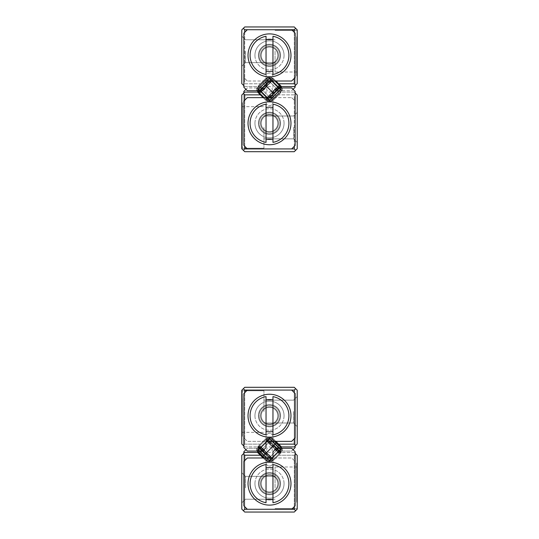 <?xml version="1.0" encoding="UTF-8"?>
<svg xmlns="http://www.w3.org/2000/svg" width="539" height="539" viewBox="0 0 539 539"><rect width="100%" height="100%" fill="white"/><g stroke="black" fill="none" stroke-linecap="round" stroke-linejoin="round"><path stroke-width="0.4" stroke-dasharray="2.69 2.02" d="M297.218 75.871L297.218 71.033L297.218 75.945L297.218 71.033L297.218 75.945L297.218 71.033L297.218 75.945L297.218 71.108L297.218 75.871L297.218 71.108L297.218 75.871L297.218 71.108L297.218 75.871L297.218 71.108L297.218 75.871L297.218 71.828L297.218 75.871L296.632 75.871L297.218 75.871L296.632 75.871L296.632 71.108L296.632 75.871L296.632 71.108L297.218 71.108L297.218 74.988L297.218 71.108L296.632 71.108L296.632 75.871L296.632 73.722L296.632 75.871L297.218 75.871L296.632 75.871L297.218 75.871L296.632 75.871L296.632 71.108L297.218 71.108L296.632 71.108L296.632 75.871L297.218 75.871L296.632 75.871L296.632 71.108L297.218 71.108L296.632 71.108L297.218 71.108L296.632 71.108L296.632 73.681L296.632 71.033L296.632 75.386L297.218 75.386L297.218 71.033L297.218 75.945L297.218 71.033L297.218 75.399L297.218 71.559L297.218 75.399L296.632 75.399L296.632 74.476L297.218 74.476L297.218 75.945L297.218 74.497L296.632 74.476L296.632 75.945L296.632 71.633L296.632 75.298L297.218 75.298L297.218 71.633L297.218 75.298L296.632 75.298L296.632 75.871L297.218 75.871L296.632 75.871L297.218 75.871L296.632 75.871L296.632 71.108L296.632 75.871L296.632 71.108L297.218 71.108L296.632 71.108L296.632 72.354L296.632 71.539L297.218 71.559L296.632 71.539L296.632 75.945L297.218 75.945L296.632 75.945L296.632 71.033L297.218 71.033L296.632 71.033L296.632 72.361L297.218 72.361L296.632 72.361L296.632 73.472L297.218 73.472L296.632 73.472L296.632 75.871L296.632 73.722L297.218 73.722L296.632 73.722L296.632 75.871L297.218 75.871L296.632 75.871L297.218 75.871L296.632 75.871L296.632 71.108L297.218 71.108L296.632 71.108L296.632 73.136L296.632 71.707L296.632 73.136L297.218 73.136L297.218 71.707L297.218 73.136L297.218 71.707L297.218 73.136L296.632 73.136L296.632 71.707L297.218 71.707L296.632 71.707L296.632 75.871L297.218 75.871L296.632 75.871L297.218 75.871L296.632 75.871L296.632 71.108L297.218 71.108L296.632 71.108L296.632 75.871L297.218 75.871L296.632 75.871L296.632 71.108L297.218 71.108L296.632 71.108L296.632 75.13L296.632 71.108L297.218 71.108L296.632 71.108L296.632 75.871L296.632 71.108L297.218 71.108L296.632 71.108L297.218 71.108L296.632 71.108L296.632 71.667L297.218 71.667L297.218 73.189L297.218 71.653L296.632 71.667L296.632 73.189L296.632 71.653L297.218 71.653L296.632 71.653L296.632 73.115L297.218 73.115L296.632 73.115L296.632 73.681L297.218 73.681L296.632 73.681L296.632 75.298L297.218 75.298L296.632 75.298L296.632 75.871L297.218 75.871L296.632 75.871L296.632 71.108L297.218 71.108L296.632 71.108L296.632 75.871L297.218 75.871L296.632 75.871L296.632 71.828L296.632 75.871L297.218 75.871M297.218 51.488L297.218 65.138L297.218 43.403L297.218 54.695L297.218 51.488L296.632 51.488L296.632 54.695L297.218 54.695M296.632 54.695L296.632 36.895L296.632 40.149L297.218 40.149L297.218 36.895L297.218 40.149L296.632 40.149L296.632 51.488M297.218 36.901L296.632 36.895M297.218 36.827L297.218 75.837L297.218 36.827L297.218 75.837L297.218 36.827L296.632 36.827L297.218 36.827L296.632 36.827L296.632 75.837L296.632 36.827L297.218 36.827M297.218 64.599L297.218 63.73L297.218 64.599L296.632 64.599L296.632 63.73L296.632 64.599M297.218 55.423L297.218 63.73L297.218 52.094L297.218 59.378L297.218 52.168L297.218 55.423L296.632 55.423L296.632 63.73L297.218 63.73L296.632 63.73L296.632 55.423M244.726 32.32L244.726 83.774L260.344 83.774L244.726 83.774L244.726 29.719L294.274 29.719L294.274 83.774L278.656 83.774L281.432 86.55L294.274 86.55L297.218 83.606L297.218 29.894L297.218 72.516L297.218 29.894L297.218 72.516L297.218 29.894L297.218 72.516L297.218 29.894L297.218 72.516L297.218 29.894L297.218 72.516L297.218 29.894L297.218 72.516L297.218 29.894L297.218 72.516L297.218 29.894L294.274 26.95L244.726 26.95L241.782 29.894L241.782 83.606L244.726 86.55L257.568 86.55L244.726 86.55L243.857 85.681M297.218 56.723L297.218 68.891L297.218 56.723L296.632 56.723L296.632 68.891L296.632 56.723M296.632 65.63L296.632 56.245L296.632 68.79L296.632 58.859L296.632 65.28L297.218 65.28L297.218 58.859L297.218 65.63L296.632 65.28L297.218 65.63M297.218 68.79L297.218 56.245L297.218 68.79L296.632 68.79L297.218 68.79M297.218 63.528L297.218 56.245L297.218 63.528L296.632 63.528M297.218 59.041L297.218 68.891L297.218 59.041L296.632 59.041L296.632 68.891L297.218 68.891L297.218 61.87L297.218 68.891L297.218 62.787L297.218 68.891L296.632 68.891L296.632 59.041L297.218 59.041M254.947 55.362A14.553 14.553 0 0 0 276.776 67.968A14.553 14.553 0 0 0 276.776 42.763A14.553 14.553 0 0 0 254.947 55.362M278.656 83.774L272.963 78.081L272.963 76.498A3.463 3.463 0 0 0 269.5 73.034A3.463 3.463 0 0 0 266.037 76.498A3.463 3.463 0 0 1 269.5 73.034A3.463 3.463 0 0 1 272.963 76.498L272.963 78.081L275.887 81.005M266.037 78.081L266.037 76.498L266.037 78.081L260.344 83.774L266.037 78.081M241.782 51.205L241.782 66.277L241.782 51.205M284.053 55.362A14.553 14.553 0 0 1 262.224 67.968A14.553 14.553 0 0 1 262.224 42.763A14.553 14.553 0 0 1 284.053 55.362M294.274 78.404L294.274 32.32M247.327 29.719L243.857 33.189L243.857 77.542L247.327 81.005L243.857 77.542L243.857 33.189L247.327 29.719L291.673 29.719L295.143 33.189L291.673 29.719L247.327 29.719L291.673 29.719L247.327 29.719L243.857 33.189L243.857 87.244L247.327 90.707L262.567 90.707L266.037 87.244L266.037 81.005L291.673 81.005L295.143 77.542L295.143 33.189L295.143 85.681M260.344 83.774L257.568 86.55L260.344 83.774M243.338 28.338L244.726 29.719M243.857 84.643L243.338 85.162M294.274 29.719L295.662 28.338M295.662 85.162L294.274 83.774M275.045 51.205L275.045 71.997L275.045 51.205M296.699 51.205L296.699 71.997L296.699 51.205M245.42 51.205L245.42 62.639L245.42 51.205M280.59 55.362A11.09 11.09 0 0 0 269.5 44.272A11.09 11.09 0 0 0 258.41 55.362A11.09 11.09 0 0 0 269.5 66.452A11.09 11.09 0 0 0 280.59 55.362A11.09 11.09 0 0 1 263.955 64.963A11.09 11.09 0 0 1 263.955 45.761A11.09 11.09 0 0 1 280.59 55.362A11.09 11.09 0 0 1 269.5 66.452A11.09 11.09 0 0 1 258.41 55.362A11.09 11.09 0 0 1 269.5 44.272A11.09 11.09 0 0 1 280.59 55.362M278.508 55.362A9.008 9.008 0 0 1 269.5 64.37A9.008 9.008 0 0 1 260.492 55.362A9.008 9.008 0 0 1 269.5 46.354A9.008 9.008 0 0 1 278.508 55.362A9.008 9.008 0 0 1 269.5 64.37A9.008 9.008 0 0 1 260.492 55.362A9.008 9.008 0 0 1 269.5 46.354A9.008 9.008 0 0 1 278.508 55.362A9.008 9.008 0 0 0 269.5 46.354A9.008 9.008 0 0 0 260.492 55.362A9.008 9.008 0 0 0 269.5 64.37A9.008 9.008 0 0 0 278.508 55.362A9.008 9.008 0 0 0 269.5 46.354A9.008 9.008 0 0 0 260.492 55.362A9.008 9.008 0 0 0 269.5 64.37A9.008 9.008 0 0 0 278.508 55.362M258.41 55.362A11.09 11.09 0 0 0 275.045 64.963A11.09 11.09 0 0 0 275.045 45.761A11.09 11.09 0 0 0 258.41 55.362M275.045 30.413L296.699 30.413L275.045 30.413L296.699 30.413L275.045 30.413L296.699 30.413L275.045 30.413L296.699 30.413L297.218 29.894M296.632 47.479L297.218 47.479L296.632 47.472L296.632 50.727L297.218 50.727L296.632 50.727L296.632 43.295L296.632 75.837L297.218 75.837L296.632 75.837L296.632 47.472M296.632 43.336L297.218 43.336M296.632 72.287L297.218 72.287L296.632 72.287L296.632 71.559L296.632 75.399L296.632 71.559L297.218 71.559L296.632 71.539L296.632 75.399L297.218 75.399L296.632 75.399L296.632 74.584L297.218 74.584L296.632 74.584L296.632 75.945L296.632 71.033L296.632 75.945L297.218 75.945L296.632 75.945L296.632 71.033L297.218 71.033L296.632 71.033L296.632 75.399L296.632 71.559L297.218 71.559L296.632 71.559L296.632 73.129L297.218 73.136L296.632 73.136L296.632 75.386L297.218 75.399L296.632 75.386L296.632 74.476L297.218 74.476L296.632 74.476L296.632 75.945L296.632 71.033L296.632 75.945L297.218 75.945L296.632 75.945L296.632 73.688L297.218 73.681L296.632 73.681L296.632 71.033L297.218 71.033L296.632 71.033L296.632 72.287L297.218 72.287L296.632 72.287M296.632 59.714L296.632 61.803L296.632 57.626L296.632 59.714L297.218 59.714L297.218 57.626L297.218 61.803L297.218 59.714M296.632 56.137L297.218 56.137L296.632 56.137M296.632 63.279L297.218 63.279L296.632 63.279M296.632 61.803L297.218 61.803L296.632 61.803M296.632 57.626L297.218 57.626L296.632 57.626M296.632 71.633L297.218 71.633L296.632 71.633M296.632 58.859L297.218 58.859L296.632 58.845M296.632 56.245L297.218 56.245L296.632 56.245M296.632 73.722L297.218 73.722L296.632 73.722M296.632 71.707L297.218 71.707L296.632 71.707M296.632 73.782L297.218 73.782L296.632 73.782M296.632 73.189L297.218 73.189L296.632 73.189M296.632 74.584L297.218 74.584L296.632 74.584M296.632 72.361L297.218 72.361L296.632 72.354M296.632 55.349L297.218 55.349M296.632 52.094L297.218 52.094M296.632 59.378L297.218 59.378M296.632 52.168L297.218 52.168M296.632 75.837L297.218 75.837L296.632 75.837M296.632 43.295L297.218 43.295M296.632 40.149L297.218 40.149L296.632 40.149M296.632 58.636L297.218 58.636M296.632 65.138L297.218 65.138M296.632 43.403L297.218 43.403M296.632 75.13L297.218 75.13M296.632 75.298L297.218 75.305M296.632 73.115L297.218 73.115L296.632 73.115M296.632 71.667L297.218 71.667L296.632 71.667M296.632 71.828L297.218 71.828M296.632 71.108L297.218 71.108L296.632 71.108L296.632 74.988L296.632 71.108M296.632 74.988L297.218 74.988M296.632 68.891L297.218 68.891L296.632 68.891L296.632 67.402L297.218 67.402L296.632 67.402L296.632 68.891L297.218 68.891L296.632 68.891L296.632 62.019L297.218 62.019L296.632 62.019L296.632 63.211L296.632 61.87L296.632 68.891L297.218 68.891L296.632 68.891L296.632 62.787L296.632 68.891L297.218 68.891L296.632 68.891M296.632 62.787L297.218 62.787M296.632 61.87L297.218 61.87M296.632 63.211L297.218 63.211M241.782 102.774L241.782 107.605L241.782 102.693L241.782 107.605L241.782 102.693L241.782 107.605L241.782 102.693L241.782 107.605L241.782 102.693L241.782 107.53L241.782 102.774L241.782 107.53L241.782 102.774L241.782 107.53L241.782 102.774L241.782 107.53L241.782 102.774L241.782 106.81L241.782 102.774L242.368 102.774L241.782 102.774L242.368 102.774L242.368 107.53L242.368 102.774L242.368 107.53L241.782 107.53L241.782 103.65L241.782 107.53L242.368 107.53L242.368 102.774L242.368 104.923L242.368 102.774L241.782 102.774L242.368 102.774L241.782 102.774L242.368 102.774L242.368 107.53L241.782 107.53L242.368 107.53L242.368 102.774L241.782 102.774L242.368 102.774L242.368 107.53L241.782 107.53L242.368 107.53L241.782 107.53L242.368 107.53L242.368 102.693L242.368 104.168L242.368 103.252L241.782 103.252L241.782 107.605L241.782 102.693L241.782 107.605L241.782 102.693L241.782 107.086L241.782 103.239L241.782 107.086L241.782 103.239L242.368 103.239L242.368 107.605L242.368 105.503L241.782 105.503L241.782 106.931L241.782 105.503L241.782 106.931L241.782 105.503L242.368 105.503L242.368 103.34L242.368 107.012L242.368 103.34L241.782 103.34L241.782 107.012L241.782 103.34L242.368 103.34L242.368 102.774L241.782 102.774L242.368 102.774L241.782 102.774L242.368 102.774L242.368 107.53L242.368 102.774L242.368 107.53L241.782 107.53L242.368 107.53L242.368 106.291L242.368 107.099L241.782 107.086L242.368 107.099L242.368 102.693L241.782 102.693L242.368 102.693L242.368 107.605L241.782 107.605L242.368 107.605L242.368 106.284L241.782 106.284L242.368 106.284L242.368 105.166L241.782 105.166L242.368 105.166L242.368 102.774L242.368 104.923L241.782 104.923L242.368 104.923L242.368 102.774L241.782 102.774L242.368 102.774L241.782 102.774L242.368 102.774L242.368 107.53L241.782 107.53L242.368 107.53L242.368 105.503L241.782 105.523L242.368 105.523L242.368 106.931L241.782 106.931L242.368 106.931L242.368 102.774L241.782 102.774L242.368 102.774L241.782 102.774L242.368 102.774L242.368 107.53L241.782 107.53L242.368 107.53L242.368 102.774L241.782 102.774L242.368 102.774L242.368 107.53L241.782 107.53L242.368 107.53L242.368 103.515L242.368 107.53L241.782 107.53L242.368 107.53L242.368 102.774L242.368 107.53L241.782 107.53L242.368 107.53L241.782 107.53L242.368 107.53L242.368 106.971L241.782 106.971L242.368 106.971L242.368 105.523L241.782 105.503L242.368 105.503L242.368 104.957L241.782 104.957L242.368 104.957L242.368 103.34L241.782 103.34L242.368 103.34L242.368 102.774L241.782 102.774L242.368 102.774L242.368 107.53L241.782 107.53L242.368 107.53L242.368 102.774L241.782 102.774L242.368 102.774L242.368 106.81L242.368 102.774L241.782 102.774M241.782 127.15L241.782 113.5L241.782 135.235L241.782 123.943L241.782 127.15L242.368 127.15L242.368 123.943L241.782 123.943M242.368 123.943L242.368 141.744L242.368 138.489L241.782 138.496L241.782 141.744L241.782 138.496L242.368 138.489L242.368 127.15M241.782 141.744L242.368 141.744M241.782 141.818L241.782 102.801L241.782 141.818L241.782 102.801L241.782 141.818L242.368 141.818L241.782 141.818L242.368 141.818L242.368 102.801L242.368 141.818L241.782 141.818M241.782 114.039L241.782 114.908L241.782 114.039L242.368 114.039L242.368 114.908L242.368 114.039M241.782 123.215L241.782 114.908L241.782 126.544L241.782 119.26L241.782 126.47L241.782 123.215L242.368 123.215L242.368 114.908L241.782 114.908L242.368 114.908L242.368 123.215M294.274 146.318L294.274 94.864L278.656 94.864L294.274 94.864L294.274 148.919L244.726 148.919L244.726 94.864L260.344 94.864L257.568 92.095L244.726 92.095L241.782 95.039L241.782 148.744L241.782 106.122L241.782 148.744L241.782 106.122L241.782 148.744L241.782 106.122L241.782 148.744L241.782 106.122L241.782 148.744L241.782 106.122L241.782 148.744L241.782 106.122L241.782 148.744L241.782 106.122L241.782 148.744L244.726 151.688L294.274 151.688L297.218 148.744L297.218 95.039L294.274 92.095L281.432 92.095L294.274 92.095L295.143 92.957M241.782 121.922L241.782 109.747L241.782 121.922L242.368 121.922L242.368 109.747L242.368 121.922M242.368 113.008L242.368 122.4L242.368 109.855L242.368 119.779L242.368 113.358L241.782 113.358L241.782 119.779L241.782 113.008L242.368 113.358L241.782 113.008M241.782 109.855L241.782 122.4L241.782 109.855L242.368 109.855L241.782 109.855M241.782 115.11L241.782 122.4L241.782 115.11L242.368 115.11M241.782 119.604L241.782 109.747L241.782 119.604L242.368 119.604L242.368 109.747L241.782 109.747L241.782 116.768L241.782 109.747L241.782 115.851L241.782 109.747L242.368 109.747L242.368 119.604L241.782 119.604M284.053 123.276A14.553 14.553 0 0 0 262.224 110.677A14.553 14.553 0 0 0 262.224 135.882A14.553 14.553 0 0 0 284.053 123.276M260.344 94.864L266.037 100.557L266.037 102.14A3.463 3.463 0 0 0 269.5 105.604A3.463 3.463 0 0 0 272.963 102.14A3.463 3.463 0 0 1 269.5 105.604A3.463 3.463 0 0 1 266.037 102.14L266.037 100.557L263.113 97.633M272.963 100.557L272.963 102.14L272.963 100.557L278.656 94.864L272.963 100.557M297.218 127.433L297.218 142.505L297.218 127.433M254.947 123.276A14.553 14.553 0 0 1 276.776 110.677A14.553 14.553 0 0 1 276.776 135.882A14.553 14.553 0 0 1 254.947 123.276M244.726 100.234L244.726 146.318M291.673 148.919L295.143 145.456L295.143 101.103L291.673 97.633L295.143 101.103L295.143 145.456L291.673 148.919L247.327 148.919L243.857 145.456L247.327 148.919L291.673 148.919L247.327 148.919L291.673 148.919L295.143 145.456L295.143 91.401L291.673 87.931L276.433 87.931L272.963 91.401L272.963 97.633L247.327 97.633L243.857 101.103L243.857 145.456L243.857 92.957M278.656 94.864L281.432 92.095L278.656 94.864M295.662 150.307L294.274 148.919M295.143 93.995L295.662 93.476M244.726 148.919L243.338 150.307M243.338 93.476L244.726 94.864M263.955 127.433L263.955 148.225L263.955 127.433M242.301 127.433L242.301 148.225L242.301 127.433M293.58 127.433L293.58 138.867L293.58 127.433M258.41 123.276A11.09 11.09 0 0 0 269.5 134.366A11.09 11.09 0 0 0 280.59 123.276A11.09 11.09 0 0 0 269.5 112.186A11.09 11.09 0 0 0 258.41 123.276A11.09 11.09 0 0 1 275.045 113.675A11.09 11.09 0 0 1 275.045 132.877A11.09 11.09 0 0 1 258.41 123.276A11.09 11.09 0 0 1 269.5 112.186A11.09 11.09 0 0 1 280.59 123.276A11.09 11.09 0 0 1 269.5 134.366A11.09 11.09 0 0 1 258.41 123.276M260.492 123.276A9.008 9.008 0 0 1 269.5 114.268A9.008 9.008 0 0 1 278.508 123.276A9.008 9.008 0 0 1 269.5 132.284A9.008 9.008 0 0 1 260.492 123.276A9.008 9.008 0 0 1 269.5 114.268A9.008 9.008 0 0 1 278.508 123.276A9.008 9.008 0 0 1 269.5 132.284A9.008 9.008 0 0 1 260.492 123.276A9.008 9.008 0 0 0 269.5 132.284A9.008 9.008 0 0 0 278.508 123.276A9.008 9.008 0 0 0 269.5 114.268A9.008 9.008 0 0 0 260.492 123.276A9.008 9.008 0 0 0 269.5 132.284A9.008 9.008 0 0 0 278.508 123.276A9.008 9.008 0 0 0 269.5 114.268A9.008 9.008 0 0 0 260.492 123.276M280.59 123.276A11.09 11.09 0 0 0 263.955 113.675A11.09 11.09 0 0 0 263.955 132.877A11.09 11.09 0 0 0 280.59 123.276M263.955 148.225L242.301 148.225L263.955 148.225L242.301 148.225L263.955 148.225L242.301 148.225L263.955 148.225L242.301 148.225L241.782 148.744M242.368 131.166L241.782 131.166L242.368 131.166L242.368 127.911L241.782 127.911L242.368 127.911L242.368 135.35L242.368 102.801L241.782 102.801L242.368 102.801L242.368 131.166M242.368 135.309L241.782 135.309M242.368 104.168L241.782 104.168L242.368 104.168L242.368 103.252L242.368 107.086L242.368 103.239L241.782 103.239L242.368 103.239L242.368 104.054L241.782 104.054L242.368 104.054L242.368 102.693L242.368 107.605L242.368 102.693L241.782 102.693L242.368 102.693L242.368 107.086L241.782 107.086L242.368 107.099L242.368 105.145L242.368 107.605L241.782 107.605L242.368 107.605L242.368 103.239L241.782 103.239L242.368 103.252L242.368 104.168L241.782 104.168L242.368 104.168M242.368 106.358L241.782 106.358L242.368 106.358L242.368 107.086L241.782 107.086L242.368 107.086L242.368 105.509L241.782 105.523L242.368 105.523L242.368 102.693L242.368 107.605L242.368 102.693L241.782 102.693L242.368 102.693L242.368 104.957L241.782 104.957L242.368 104.957L242.368 107.605L241.782 107.605L242.368 107.605L242.368 106.358L241.782 106.358L242.368 106.358M242.368 118.924L242.368 121.019L242.368 118.924L241.782 118.924L241.782 121.019L241.782 118.924M242.368 122.501L241.782 122.501L242.368 122.501M242.368 115.366L241.782 115.366L242.368 115.366M242.368 116.835L241.782 116.835L242.368 116.835M242.368 121.019L241.782 121.019L242.368 121.019M242.368 107.012L241.782 107.012L242.368 107.012M242.368 119.779L241.782 119.779L242.368 119.799M242.368 122.4L241.782 122.4L242.368 122.4M242.368 104.923L241.782 104.923L242.368 104.923M242.368 106.931L241.782 106.931L242.368 106.931M242.368 106.21L242.368 106.985L242.368 106.21L241.782 106.223L241.782 106.985L241.782 105.449L241.782 106.21L242.368 106.223L241.782 106.223L242.368 106.21M242.368 104.862L241.782 104.862L242.368 104.862M242.368 105.449L241.782 105.449L242.368 105.449M242.368 106.985L241.782 106.985L242.368 106.985M242.368 104.054L241.782 104.054L242.368 104.054M242.368 106.284L241.782 106.284L242.368 106.291M242.368 123.29L241.782 123.29M242.368 126.544L241.782 126.544M242.368 119.26L241.782 119.26M242.368 126.47L241.782 126.47M242.368 102.801L241.782 102.801L242.368 102.801M242.368 135.35L241.782 135.35M242.368 138.496L241.782 138.496L242.368 138.489M242.368 120.002L241.782 120.002M242.368 113.5L241.782 113.5M242.368 135.235L241.782 135.235M242.368 103.515L241.782 103.515M242.368 103.34L241.782 103.34L242.368 103.34M242.368 106.971L241.782 106.971L242.368 106.971M242.368 106.81L241.782 106.81M242.368 107.53L241.782 107.53L242.368 107.53L242.368 103.65L242.368 107.53M242.368 103.65L241.782 103.65M242.368 109.747L241.782 109.747L242.368 109.747L242.368 111.236L241.782 111.236L242.368 111.236L242.368 109.747L241.782 109.747L242.368 109.747L242.368 116.619L241.782 116.619L242.368 116.619L242.368 115.427L242.368 116.768L242.368 109.747L241.782 109.747L242.368 109.747L242.368 115.851L242.368 109.747L241.782 109.747L242.368 109.747M242.368 115.851L241.782 115.851M242.368 116.768L241.782 116.768M242.368 115.427L241.782 115.427M271.461 91.28A2.769 2.769 0 0 1 267.539 91.28A2.769 2.769 0 0 1 267.539 87.358L271.461 91.28A2.769 2.769 0 0 1 267.539 91.28A2.769 2.769 0 0 1 267.539 87.358A2.769 2.769 0 0 1 271.461 87.358A2.769 2.769 0 0 1 271.461 91.28L267.539 87.358A2.769 2.769 0 0 1 271.461 87.358A2.769 2.769 0 0 1 271.461 91.28M265.464 99.008L259.818 93.355L266.677 86.496L265.693 85.512L266.677 86.496L273.536 79.637L279.182 85.283L272.323 92.142L273.307 93.126L272.323 92.142L265.464 99.008L266.441 99.984L280.165 86.267L279.182 85.283M267.539 101.083L257.736 91.28L267.539 101.083L257.736 91.28L267.539 101.083L257.736 91.28L267.539 101.083L257.736 91.28L267.539 101.083L257.736 91.28L267.539 101.083L257.736 91.28L267.539 101.083L257.736 91.28L267.539 101.083L257.736 91.28L267.539 101.083L257.736 91.28L267.539 101.083L257.736 91.28L267.539 101.083L257.736 91.28L267.539 101.083L257.736 91.28L267.539 101.083L257.736 91.28L267.539 101.083L257.736 91.28L267.539 101.083L257.736 91.28L267.539 101.083L257.736 91.28L267.539 101.083L257.736 91.28L267.539 101.083L257.736 91.28L267.539 101.083L268.644 99.978L258.841 90.175L268.644 99.978L258.841 90.175L268.644 99.978L258.841 90.175L268.644 99.978L258.841 90.175L268.644 99.978L258.841 90.175L268.644 99.978L258.841 90.175L268.644 99.978L258.841 90.175L268.644 99.978L258.841 90.175L268.644 99.978L258.841 90.175L268.644 99.978L267.539 101.083L268.644 99.978L267.539 101.083L268.644 99.978L267.539 101.083L268.644 99.978L267.539 101.083L268.644 99.978L258.841 90.175L268.644 99.978L267.539 101.083L268.644 99.978L258.841 90.175L268.644 99.978L258.841 90.175L268.644 99.978L258.841 90.175L268.644 99.978L258.841 90.175L268.644 99.978L258.841 90.175L268.644 99.978L258.841 90.175L268.644 99.978L258.841 90.175L268.644 99.978L258.841 90.175L268.644 99.978L267.539 101.083M272.963 97.37L268.395 101.938L275.261 95.08L268.395 101.938L275.261 95.08L268.395 101.938L275.261 95.08L268.395 101.938L275.261 95.08L268.395 101.938L275.261 95.08L268.395 101.938L275.261 95.08L268.395 101.938L275.261 95.08L268.395 101.938L275.261 95.08L271.461 98.873L275.261 95.08L276.359 96.178L262.641 82.46L268.523 76.578L256.759 88.342L262.641 82.46L276.359 96.178L266.037 85.856L276.359 96.178L270.477 102.06L276.359 96.178L274.034 93.853L275.261 95.08L268.395 101.938L256.881 90.424L268.395 101.938L256.881 90.424L268.395 101.938L256.881 90.424L268.395 101.938L256.881 90.424L268.395 101.938L256.881 90.424L268.395 101.938L256.881 90.424L268.395 101.938L256.881 90.424L268.395 101.938L256.881 90.424L268.395 101.938L256.881 90.424L268.395 101.938L275.261 95.08L276.359 96.178L272.404 92.223L273.199 93.018L272.404 92.223L273.138 92.957L279.997 86.099L279.263 85.364L280.064 86.159M279.343 85.445L265.619 99.163L266.34 99.883M265.619 99.163L266.279 99.823L273.138 92.957L276.359 96.178L275.261 95.08L272.7 97.633M266.037 81.268L270.605 76.7L263.739 83.565L270.605 76.7L263.739 83.565L270.605 76.7L263.739 83.565L270.605 76.7L263.739 83.565L270.605 76.7L263.739 83.565L270.605 76.7L263.739 83.565L270.605 76.7L263.739 83.565L270.605 76.7L263.739 83.565L270.605 76.7L263.739 83.565L276.359 96.178L275.092 94.911L276.359 96.178L282.241 90.303L276.359 96.178L275.261 95.08L282.119 88.214L275.261 95.08L282.119 88.214L275.261 95.08L282.119 88.214L275.261 95.08L282.119 88.214L275.261 95.08L282.119 88.214L275.261 95.08L282.119 88.214L275.261 95.08L282.119 88.214L275.261 95.08L282.119 88.214L270.605 76.7L282.119 88.214L270.605 76.7L282.119 88.214L270.605 76.7L282.119 88.214L270.605 76.7L282.119 88.214L270.605 76.7L282.119 88.214L270.605 76.7L282.119 88.214L270.605 76.7L282.119 88.214L270.605 76.7L282.119 88.214L270.605 76.7L282.119 88.214L275.261 95.08L279.647 90.687L275.261 95.08L276.359 96.178L262.641 82.46L276.359 96.178L262.641 82.46L276.359 96.178L262.641 82.46L276.359 96.178L262.641 82.46L276.359 96.178L262.641 82.46L276.359 96.178L262.641 82.46L276.359 96.178L262.641 82.46L276.359 96.178L263.739 83.565L259.785 87.52L263.739 83.565L259.946 87.358L263.739 83.565L276.359 96.178L264.966 84.785L275.261 95.08L274.034 93.853L267.176 100.712L256.881 90.424L268.395 101.938L256.881 90.424L268.395 101.938L256.881 90.424L268.395 101.938L256.881 90.424L268.395 101.938L256.881 90.424L268.395 101.938L256.881 90.424L268.395 101.938L256.881 90.424L268.395 101.938L256.881 90.424L263.739 83.565L256.881 90.424L263.739 83.565L256.881 90.424L263.739 83.565L256.881 90.424L263.739 83.565L256.881 90.424L263.739 83.565L256.881 90.424L263.739 83.565L256.881 90.424L263.739 83.565L256.881 90.424L263.739 83.565L256.881 90.424L263.739 83.565L256.881 90.424L266.279 99.823M257.164 90.707L258.349 91.893L256.759 90.303L258.349 91.893L256.759 90.303L258.349 91.893L256.759 90.303L258.349 91.893L256.759 90.303L258.349 91.893L256.759 90.303L258.349 91.893L256.759 90.303L258.349 91.893L256.759 90.303L258.349 91.893L256.759 90.303L258.349 91.893L256.759 90.303L256.759 88.342L262.641 82.46L256.881 88.214L262.641 82.46L256.881 88.214L262.641 82.46L256.881 88.214L262.641 82.46L256.881 88.214L262.641 82.46L256.881 88.214L262.641 82.46L256.881 88.214L262.641 82.46L256.881 88.214L262.641 82.46L256.881 88.214L262.641 82.46L256.881 88.214L258.147 89.487L270.605 101.938L256.881 88.214L270.605 101.938L256.881 88.214L270.605 101.938L256.881 88.214L270.605 101.938L256.881 88.214L270.605 101.938L256.881 88.214L270.605 101.938L256.881 88.214L270.605 101.938L256.881 88.214L270.605 101.938L256.881 88.214L270.605 101.938L256.881 88.214L262.641 82.46L276.359 96.178L264.966 84.785L276.359 96.178L265.464 85.283L273.536 93.355L266.677 100.214L268.523 102.06L269.743 102.06L268.523 102.06L269.743 102.06L268.523 102.06L269.743 102.06L268.523 102.06L269.743 102.06L268.523 102.06L269.743 102.06L268.523 102.06L269.743 102.06L268.523 102.06L269.743 102.06L268.523 102.06L269.743 102.06L268.523 102.06L269.743 102.06L268.523 102.06L269.743 102.06L268.523 102.06L256.759 90.303L256.759 88.342L256.759 90.303L256.759 89.076L256.759 90.303L256.759 89.076L256.759 90.303L256.759 89.076L256.759 90.303L256.759 89.076L256.759 90.303L256.759 89.076L256.759 90.303L256.759 89.076L256.759 90.303L256.759 89.076L256.759 90.303L256.759 89.076L256.759 90.303L256.759 89.076L256.759 90.303L258.349 91.893L256.759 90.303L258.349 91.893L256.759 90.303L258.349 91.893L256.759 90.303L258.349 91.893L256.759 90.303L258.349 91.893L256.759 90.303L258.349 91.893L256.759 90.303L258.349 91.893L256.759 90.303L258.349 91.893L256.759 90.303L258.349 91.893L256.759 90.303L256.759 88.342L262.641 82.46L276.359 96.178L274.034 93.853L268.813 99.068L259.751 90.006L268.813 99.068L267.176 100.712L264.097 97.633M281.836 87.931L280.651 86.745L282.241 88.342L280.651 86.745L282.241 88.342L280.651 86.745L282.241 88.342L280.651 86.745L282.241 88.342L280.651 86.745L282.241 88.342L280.651 86.745L282.241 88.342L280.651 86.745L282.241 88.342L280.651 86.745L282.241 88.342L280.651 86.745L282.241 88.342L282.241 90.303L276.359 96.178L282.119 90.424L276.359 96.178L282.119 90.424L276.359 96.178L282.119 90.424L276.359 96.178L282.119 90.424L276.359 96.178L282.119 90.424L276.359 96.178L282.119 90.424L276.359 96.178L282.119 90.424L276.359 96.178L282.119 90.424L276.359 96.178L282.119 90.424L268.395 76.7L282.119 90.424L268.395 76.7L282.119 90.424L268.395 76.7L282.119 90.424L268.395 76.7L282.119 90.424L268.395 76.7L282.119 90.424L268.395 76.7L282.119 90.424L268.395 76.7L282.119 90.424L268.395 76.7L282.119 90.424L268.395 76.7L282.119 90.424L276.359 96.178L262.641 82.46L274.034 93.853L263.739 83.565L264.966 84.785L271.824 77.926L282.119 88.214L270.605 76.7L282.119 88.214L270.605 76.7L282.119 88.214L270.605 76.7L282.119 88.214L270.605 76.7L282.119 88.214L270.605 76.7L282.119 88.214L270.605 76.7L282.119 88.214L270.605 76.7L282.119 88.214L279.647 90.687L282.119 88.214L270.477 76.578L282.241 88.342L282.241 90.303L282.241 88.342L282.241 89.568L282.241 88.342L282.241 89.568L282.241 88.342L282.241 89.568L282.241 88.342L282.241 89.568L282.241 88.342L282.241 89.568L282.241 88.342L282.241 89.568L282.241 88.342L282.241 89.568L282.241 88.342L282.241 89.568L282.241 88.342L282.241 89.568L282.241 88.342L280.651 86.745L282.241 88.342L280.651 86.745L282.241 88.342L280.651 86.745L282.241 88.342L280.651 86.745L282.241 88.342L280.651 86.745L282.241 88.342L280.651 86.745L282.241 88.342L280.651 86.745L282.241 88.342L280.651 86.745L282.241 88.342L280.651 86.745L282.241 88.342L282.241 90.303L276.359 96.178L262.641 82.46L276.359 96.178L270.477 102.06L269.796 102.06L276.015 95.834L269.796 102.06L268.523 102.06L269.743 102.06L268.523 102.06L269.743 102.06L268.523 102.06L269.743 102.06L268.523 102.06L269.743 102.06L268.523 102.06L269.743 102.06L268.523 102.06L269.743 102.06L268.523 102.06L269.743 102.06L268.523 102.06L269.743 102.06L268.523 102.06L269.743 102.06L268.523 102.06L269.743 102.06L268.523 102.06L266.926 100.47L268.523 102.06L266.926 100.47L268.523 102.06L266.926 100.47L268.523 102.06L266.926 100.47L268.523 102.06L266.926 100.47L268.523 102.06L266.926 100.47L268.523 102.06L266.926 100.47L268.523 102.06L266.926 100.47L268.523 102.06L266.926 100.47L268.523 102.06L266.926 100.47L268.523 102.06L270.477 102.06L268.523 102.06L270.477 102.06L276.359 96.178L262.641 82.46L276.359 96.178L275.261 95.08L268.395 101.938L275.261 95.08L268.395 101.938L275.261 95.08L268.395 101.938L275.261 95.08L268.395 101.938L275.261 95.08L268.395 101.938L275.261 95.08L268.395 101.938L275.261 95.08L268.395 101.938L275.261 95.08L268.395 101.938L275.261 95.08L268.395 101.938L275.261 95.08L276.359 96.178L262.641 82.46L276.359 96.178L262.641 82.46L276.359 96.178L262.641 82.46L276.359 96.178L262.641 82.46L275.261 95.08L262.641 82.46L274.034 93.853L262.641 82.46L265.464 85.283L272.323 78.424L273.307 79.401L259.582 93.126L256.759 90.303L259.818 93.355M259.657 93.2L266.596 86.415L265.801 85.62L258.936 92.479M273.536 79.637L272.559 78.654L265.801 85.62L266.515 86.341L273.455 79.556L266.596 86.415L265.862 85.681L266.596 86.415L259.737 93.274M267.378 97.633L268.813 99.068A1.732 1.172 45 0 0 270.868 99.466A1.732 1.172 45 0 1 268.813 99.068A1.732 1.172 45 0 0 270.868 99.466A1.732 1.172 45 0 1 268.813 99.068A1.732 1.172 45 0 0 270.868 99.466A1.732 1.172 45 0 1 268.813 99.068A1.732 1.172 45 0 0 270.868 99.466A1.732 1.172 45 0 1 268.813 99.068A1.732 1.172 45 0 0 270.868 99.466A1.732 1.172 45 0 1 268.813 99.068A1.732 1.172 45 0 0 270.868 99.466A1.732 1.172 45 0 1 268.813 99.068A1.732 1.172 45 0 0 270.868 99.466A1.732 1.172 45 0 1 268.813 99.068A1.732 1.172 45 0 0 270.868 99.466A1.732 1.172 45 0 1 268.813 99.068A1.732 1.172 45 0 0 270.868 99.466A1.732 1.172 45 0 1 268.813 99.068L267.176 100.712L268.813 99.068L267.176 100.712L268.813 99.068L267.176 100.712L268.813 99.068L267.176 100.712L268.813 99.068L267.176 100.712L268.813 99.068L267.176 100.712L268.813 99.068L267.176 100.712L268.813 99.068L267.176 100.712L268.813 99.068L267.176 100.712L268.813 99.068L259.751 90.006L264.966 84.785L259.751 90.006L268.813 99.068L274.034 93.853L268.813 99.068L259.751 90.006L264.966 84.785L259.751 90.006L268.813 99.068L274.034 93.853L268.813 99.068L259.751 90.006L264.966 84.785L259.751 90.006L268.813 99.068L274.034 93.853L268.813 99.068L259.751 90.006L264.966 84.785L259.751 90.006L268.813 99.068L274.034 93.853L268.813 99.068L259.751 90.006L264.966 84.785L259.751 90.006L268.813 99.068L274.034 93.853L268.813 99.068L259.751 90.006L264.966 84.785L259.751 90.006L268.813 99.068L274.034 93.853L268.813 99.068L259.751 90.006L268.813 99.068L274.034 93.853L268.813 99.068L274.034 93.853L262.641 82.46L264.966 84.785L259.751 90.006L268.813 99.068L274.034 93.853L262.641 82.46L276.359 96.178L262.641 82.46L276.359 96.178L262.641 82.46L263.739 83.565L256.881 90.424L263.739 83.565L256.881 90.424L263.739 83.565L256.881 90.424L263.739 83.565L256.881 90.424L263.739 83.565L256.881 90.424L263.739 83.565L256.881 90.424L263.739 83.565L256.881 90.424L263.739 83.565L256.881 90.424L258.107 91.65L256.881 90.424L263.739 83.565L259.353 87.951L263.739 83.565L276.359 96.178L264.966 84.785L276.359 96.178L274.034 93.853L276.359 96.178L275.092 94.911L276.359 96.178L275.261 95.08L269.493 100.833L257.992 89.326L263.746 83.565L262.641 82.46L276.359 96.178L262.641 82.46L265.862 85.681L259.003 92.54M275.995 95.814L273.785 93.611L275.995 95.814L273.785 93.611L275.995 95.814L273.785 93.611L275.995 95.814L273.785 93.611L275.995 95.814L273.785 93.611L275.995 95.814L273.785 93.611L275.995 95.814L273.785 93.611L275.995 95.814L273.785 93.611L275.995 95.814L273.785 93.611L275.995 95.814L273.785 93.611L275.995 95.814L273.785 93.611L275.995 95.814L273.785 93.611L275.995 95.814L273.785 93.611L275.995 95.814L273.785 93.611L275.995 95.814L273.785 93.611L275.995 95.814L273.785 93.611L275.995 95.814L273.785 93.611L275.995 95.814L273.785 93.611L275.995 95.814L273.785 93.611L275.995 95.814L273.785 93.611L276.729 90.667L278.933 92.87L276.729 90.667L278.933 92.87L276.729 90.667L278.933 92.87L276.729 90.667L278.933 92.87L276.729 90.667L278.933 92.87L276.729 90.667L278.933 92.87L276.729 90.667L278.933 92.87L276.729 90.667L278.933 92.87L276.729 90.667L278.933 92.87L276.729 90.667L278.933 92.87L276.729 90.667L278.933 92.87L276.729 90.667L278.933 92.87L276.729 90.667L278.933 92.87L276.729 90.667L278.933 92.87L276.729 90.667L278.933 92.87L276.729 90.667L278.933 92.87L276.729 90.667L278.933 92.87L276.729 90.667L278.933 92.87L276.729 90.667L273.785 93.611L276.729 90.667L273.785 93.611L276.729 90.667L273.785 93.611L276.729 90.667L273.785 93.611L276.729 90.667L273.785 93.611L275.995 95.814L273.785 93.611L275.995 95.814L273.785 93.611L275.995 95.814L273.785 93.611L275.995 95.814L273.785 93.611L275.995 95.814L273.785 93.611L275.995 95.814L273.785 93.611L275.995 95.814L273.785 93.611L275.995 95.814L273.785 93.611L275.995 95.814L273.785 93.611L275.995 95.814L273.785 93.611L275.995 95.814L273.785 93.611L275.995 95.814L273.785 93.611L275.995 95.814L273.785 93.611L275.995 95.814L273.785 93.611L275.995 95.814L273.785 93.611L275.995 95.814L273.785 93.611L275.995 95.814L273.785 93.611L275.995 95.814L273.785 93.611L275.995 95.814L273.051 98.752L270.847 96.548L273.051 98.752L270.847 96.548L273.051 98.752L270.847 96.548L273.051 98.752L270.847 96.548L273.051 98.752L270.847 96.548L273.051 98.752L270.847 96.548L273.051 98.752L270.847 96.548L273.051 98.752L270.847 96.548L273.051 98.752L270.847 96.548L273.051 98.752L270.847 96.548L273.051 98.752L270.847 96.548L273.051 98.752L270.847 96.548L273.051 98.752L270.847 96.548L273.051 98.752L270.847 96.548L273.051 98.752L270.847 96.548L273.051 98.752L270.847 96.548L273.051 98.752L270.847 96.548L273.051 98.752L270.847 96.548L273.051 98.752L270.847 96.548L273.051 98.752L270.847 96.548L273.051 98.752L275.995 95.814L273.051 98.752L275.995 95.814L273.051 98.752L275.995 95.814L273.051 98.752L275.995 95.814L273.051 98.752L275.995 95.814L273.785 93.611L275.995 95.814L273.785 93.611L275.995 95.814L273.785 93.611L275.995 95.814L273.785 93.611L275.995 95.814L273.785 93.611L275.995 95.814L273.785 93.611L275.995 95.814L273.785 93.611L275.995 95.814L273.785 93.611L275.995 95.814L273.785 93.611L275.995 95.814L273.785 93.611L275.995 95.814L273.785 93.611L275.995 95.814L273.785 93.611L275.995 95.814L273.785 93.611L275.995 95.814L273.785 93.611L275.995 95.814L273.785 93.611L275.995 95.814L273.785 93.611L275.995 95.814L273.785 93.611L275.995 95.814L273.785 93.611L275.995 95.814L273.785 93.611L275.995 95.814L273.785 93.611L276.729 90.667L273.785 93.611L276.729 90.667L273.785 93.611L276.729 90.667L273.785 93.611L276.729 90.667L273.785 93.611L275.995 95.814L273.785 93.611L275.995 95.814L273.785 93.611L275.995 95.814L273.785 93.611L275.995 95.814L273.785 93.611L275.995 95.814L273.785 93.611L275.995 95.814L273.785 93.611L275.995 95.814L273.785 93.611L275.995 95.814L273.785 93.611L275.995 95.814L273.785 93.611L275.995 95.814L273.785 93.611L275.995 95.814L273.785 93.611L275.995 95.814L273.785 93.611L275.995 95.814L273.785 93.611L275.995 95.814L273.785 93.611L275.995 95.814L273.785 93.611L275.995 95.814L273.785 93.611L275.995 95.814L273.785 93.611L275.995 95.814L273.785 93.611L275.995 95.814L273.051 98.752L278.933 92.87L269.743 102.06L275.995 95.814M272.323 78.424L270.477 76.578L269.257 76.578L270.477 76.578L269.257 76.578L270.477 76.578L269.257 76.578L270.477 76.578L269.257 76.578L270.477 76.578L269.257 76.578L270.477 76.578L269.257 76.578L270.477 76.578L269.257 76.578L270.477 76.578L269.257 76.578L270.477 76.578L269.257 76.578L270.477 76.578L269.257 76.578L260.067 85.768L263.005 82.824L260.067 85.768L263.005 82.824L260.067 85.768L263.005 82.824L260.067 85.768L263.005 82.824L265.215 85.034L263.005 82.824L265.215 85.034L263.005 82.824L265.215 85.034L263.005 82.824L265.215 85.034L263.005 82.824L265.215 85.034L263.005 82.824L265.215 85.034L263.005 82.824L265.215 85.034L263.005 82.824L265.215 85.034L263.005 82.824L265.215 85.034L263.005 82.824L265.215 85.034L263.005 82.824L265.215 85.034L263.005 82.824L265.215 85.034L263.005 82.824L265.215 85.034L263.005 82.824L265.215 85.034L263.005 82.824L265.215 85.034L263.005 82.824L265.215 85.034L263.005 82.824L265.215 85.034L263.005 82.824L265.215 85.034L263.005 82.824L265.215 85.034L263.005 82.824L265.949 79.887L268.152 82.09L265.949 79.887L268.152 82.09L265.949 79.887L268.152 82.09L265.949 79.887L268.152 82.09L265.949 79.887L268.152 82.09L265.949 79.887L268.152 82.09L265.949 79.887L268.152 82.09L265.949 79.887L268.152 82.09L265.949 79.887L268.152 82.09L265.949 79.887L268.152 82.09L265.949 79.887L268.152 82.09L265.949 79.887L268.152 82.09L265.949 79.887L268.152 82.09L265.949 79.887L268.152 82.09L265.949 79.887L268.152 82.09L265.949 79.887L268.152 82.09L265.949 79.887L268.152 82.09L265.949 79.887L268.152 82.09L265.949 79.887L268.152 82.09L265.949 79.887L268.152 82.09L265.949 79.887L263.005 82.824L265.949 79.887L263.005 82.824L265.949 79.887L263.005 82.824L265.949 79.887L263.005 82.824L265.949 79.887L263.005 82.824L265.215 85.034L263.005 82.824L265.215 85.034L263.005 82.824L265.215 85.034L263.005 82.824L265.215 85.034L263.005 82.824L265.215 85.034L263.005 82.824L265.215 85.034L263.005 82.824L265.215 85.034L263.005 82.824L265.215 85.034L263.005 82.824L265.215 85.034L263.005 82.824L265.215 85.034L263.005 82.824L265.215 85.034L263.005 82.824L265.215 85.034L263.005 82.824L265.215 85.034L263.005 82.824L265.215 85.034L263.005 82.824L265.215 85.034L263.005 82.824L265.215 85.034L263.005 82.824L265.215 85.034L263.005 82.824L265.215 85.034L263.005 82.824L265.215 85.034L263.005 82.824L265.215 85.034L262.271 87.972L260.067 85.768L262.271 87.972L260.067 85.768L262.271 87.972L260.067 85.768L262.271 87.972L260.067 85.768L262.271 87.972L260.067 85.768L262.271 87.972L260.067 85.768L262.271 87.972L260.067 85.768L262.271 87.972L260.067 85.768L262.271 87.972L260.067 85.768L262.271 87.972L260.067 85.768L262.271 87.972L260.067 85.768L262.271 87.972L260.067 85.768L262.271 87.972L260.067 85.768L262.271 87.972L260.067 85.768L262.271 87.972L260.067 85.768L262.271 87.972L260.067 85.768L262.271 87.972L260.067 85.768L262.271 87.972L260.067 85.768L262.271 87.972L265.215 85.034L262.271 87.972L265.215 85.034L262.271 87.972L265.215 85.034L262.271 87.972L265.215 85.034L262.271 87.972L265.215 85.034L263.005 82.824L265.215 85.034L263.005 82.824L265.215 85.034L263.005 82.824L265.215 85.034L263.005 82.824L265.215 85.034L263.005 82.824L265.215 85.034L263.005 82.824L265.215 85.034L263.005 82.824L265.215 85.034L263.005 82.824L265.215 85.034L263.005 82.824L265.215 85.034L263.005 82.824L265.215 85.034L263.005 82.824L265.215 85.034L263.005 82.824L265.215 85.034L263.005 82.824L265.215 85.034L263.005 82.824L265.215 85.034L263.005 82.824L265.215 85.034L263.005 82.824L265.215 85.034L263.005 82.824L265.215 85.034L263.005 82.824L265.215 85.034L263.005 82.824L265.949 79.887L263.005 82.824L265.949 79.887L263.005 82.824L265.949 79.887L263.005 82.824L265.949 79.887L263.005 82.824L265.949 79.887L263.005 82.824L265.215 85.034L263.005 82.824L265.215 85.034L263.005 82.824L265.215 85.034L263.005 82.824L265.215 85.034L263.005 82.824L265.215 85.034L263.005 82.824L265.215 85.034L263.005 82.824L265.215 85.034L263.005 82.824L265.215 85.034L263.005 82.824L265.215 85.034L263.005 82.824L265.215 85.034L263.005 82.824L265.215 85.034L263.005 82.824L265.215 85.034L263.005 82.824L265.215 85.034L263.005 82.824L265.215 85.034L263.005 82.824L265.215 85.034L263.005 82.824L265.215 85.034L263.005 82.824L265.215 85.034L263.005 82.824L265.215 85.034L263.005 82.824L265.215 85.034L263.005 82.824L256.759 89.076L269.257 76.578L270.477 76.578L272.721 78.822L265.862 85.681L262.641 82.46L265.464 85.283L258.605 92.142M268.24 101.777L271.299 99.041M259.785 87.52L257.042 90.586M271.461 77.562L281.264 87.358L271.461 77.562L281.264 87.358L271.461 77.562L281.264 87.358L271.461 77.562L281.264 87.358L271.461 77.562L281.264 87.358L271.461 77.562L281.264 87.358L271.461 77.562L281.264 87.358L271.461 77.562L281.264 87.358L271.461 77.562L281.264 87.358L271.461 77.562L281.264 87.358L271.461 77.562L281.264 87.358L271.461 77.562L281.264 87.358L271.461 77.562L281.264 87.358L271.461 77.562L281.264 87.358L271.461 77.562L281.264 87.358L271.461 77.562L281.264 87.358L271.461 77.562L281.264 87.358L271.461 77.562L281.264 87.358L271.461 77.562L270.356 78.66L280.159 88.463L270.356 78.66L280.159 88.463L270.356 78.66L280.159 88.463L270.356 78.66L280.159 88.463L270.356 78.66L280.159 88.463L270.356 78.66L280.159 88.463L270.356 78.66L280.159 88.463L270.356 78.66L280.159 88.463L270.356 78.66L280.159 88.463L270.356 78.66L271.461 77.562L270.356 78.66L271.461 77.562L270.356 78.66L271.461 77.562L270.356 78.66L271.461 77.562L270.356 78.66L280.159 88.463L270.356 78.66L271.461 77.562L270.356 78.66L280.159 88.463L270.356 78.66L280.159 88.463L270.356 78.66L280.159 88.463L270.356 78.66L280.159 88.463L270.356 78.66L280.159 88.463L270.356 78.66L280.159 88.463L270.356 78.66L280.159 88.463L270.356 78.66L280.159 88.463L270.356 78.66L271.461 77.562M273.381 79.476L272.66 78.761M273.455 79.556L272.721 78.822M270.437 99.695A1.732 1.172 45 0 1 268.813 99.068L267.176 100.712L268.813 99.068L259.751 90.006L270.187 79.57L279.249 88.632L270.187 79.57L271.824 77.926L274.903 81.005M266.677 100.214L265.693 99.237L279.418 85.512L282.241 88.342L279.997 86.099M272.963 94.918L279.249 88.632L270.187 79.57L259.751 90.006L264.966 84.785L262.641 82.46L276.359 96.178L262.641 82.46L268.523 76.578L269.204 76.578L256.759 89.029L269.204 76.578L270.477 76.578L269.257 76.578L270.477 76.578L269.257 76.578L270.477 76.578L269.257 76.578L270.477 76.578L269.257 76.578L270.477 76.578L269.257 76.578L270.477 76.578L269.257 76.578L270.477 76.578L269.257 76.578L270.477 76.578L269.257 76.578L270.477 76.578L269.257 76.578L270.477 76.578L269.257 76.578L270.477 76.578L272.074 78.175L270.477 76.578L272.074 78.175L270.477 76.578L272.074 78.175L270.477 76.578L272.074 78.175L270.477 76.578L272.074 78.175L270.477 76.578L272.074 78.175L270.477 76.578L272.074 78.175L270.477 76.578L272.074 78.175L270.477 76.578L272.074 78.175L270.477 76.578L272.074 78.175L270.477 76.578L268.523 76.578L270.477 76.578L268.523 76.578L262.641 82.46L263.739 83.565L266.3 81.005M270.76 76.861L267.701 79.604M279.215 91.118L281.958 88.059M269.008 78.047L280.772 89.811L269.008 78.047L280.772 89.811L269.008 78.047L280.772 89.811L269.008 78.047L280.772 89.811L269.008 78.047L280.772 89.811L269.008 78.047L280.772 89.811L269.008 78.047L280.772 89.811L269.008 78.047L280.772 89.811L269.008 78.047L280.772 89.811L269.008 78.047L280.772 89.811L269.008 78.047L280.772 89.811L269.008 78.047L280.772 89.811L269.008 78.047L280.772 89.811L269.008 78.047L280.772 89.811L269.008 78.047L280.772 89.811L269.008 78.047L280.772 89.811L269.008 78.047L280.772 89.811L269.008 78.047L280.772 89.811L269.008 78.047L266.071 78.047L269.008 78.047M269.992 100.591L258.228 88.827L269.992 100.591L258.228 88.827L269.992 100.591L258.228 88.827L269.992 100.591L258.228 88.827L269.992 100.591L258.228 88.827L269.992 100.591L258.228 88.827L269.992 100.591L258.228 88.827L269.992 100.591L258.228 88.827L269.992 100.591L258.228 88.827L269.992 100.591L258.228 88.827L269.992 100.591L258.228 88.827L269.992 100.591L258.228 88.827L269.992 100.591L258.228 88.827L269.992 100.591L258.228 88.827L269.992 100.591L258.228 88.827L269.992 100.591L258.228 88.827L269.992 100.591L258.228 88.827L269.992 100.591L258.228 88.827L269.992 100.591L272.929 100.591L280.772 92.748L266.071 78.047L280.772 92.748L266.071 78.047L280.772 92.748L266.071 78.047L280.772 92.748L266.071 78.047L280.772 92.748L266.071 78.047L280.772 92.748L266.071 78.047L280.772 92.748L266.071 78.047L280.772 92.748L266.071 78.047L280.772 92.748L266.071 78.047L280.772 92.748L266.071 78.047L280.772 92.748L266.071 78.047L280.772 92.748L266.071 78.047L280.772 92.748L266.071 78.047L280.772 92.748L266.071 78.047L280.772 92.748L266.071 78.047L280.772 92.748L266.071 78.047L280.772 92.748L266.071 78.047L280.772 92.748L266.071 78.047L280.772 92.748L280.772 89.811L280.772 92.748L280.772 89.811L280.772 92.748L280.772 89.811L280.772 92.748L280.772 89.811L280.772 92.748L280.772 89.811L280.772 92.748L280.772 89.811L280.772 92.748L280.772 89.811L280.772 92.748L280.772 89.811L280.772 92.748L280.772 89.811L280.772 92.748L272.929 100.591L269.992 100.591L272.929 100.591L280.772 92.748L272.929 100.591L269.992 100.591L272.929 100.591L280.772 92.748L272.929 100.591L269.992 100.591L272.929 100.591L280.772 92.748L272.929 100.591L269.992 100.591L272.929 100.591L280.772 92.748L272.929 100.591L269.992 100.591L272.929 100.591L280.772 92.748L272.929 100.591L269.992 100.591L272.929 100.591L280.772 92.748L272.929 100.591L269.992 100.591L272.929 100.591L280.772 92.748L272.929 100.591L269.992 100.591L272.929 100.591L280.772 92.748L272.929 100.591L269.992 100.591M269.008 100.591L280.772 88.827L269.008 100.591L280.772 88.827L269.008 100.591L280.772 88.827L269.008 100.591L280.772 88.827L269.008 100.591L280.772 88.827L269.008 100.591L280.772 88.827L269.008 100.591L280.772 88.827L269.008 100.591L280.772 88.827L269.008 100.591L280.772 88.827L269.008 100.591L280.772 88.827L269.008 100.591L280.772 88.827L269.008 100.591L280.772 88.827L269.008 100.591L280.772 88.827L269.008 100.591L280.772 88.827L269.008 100.591L280.772 88.827L269.008 100.591L280.772 88.827L269.008 100.591L280.772 88.827L269.008 100.591L280.772 88.827L269.008 100.591L266.071 100.591L269.008 100.591M258.72 92.263L272.929 78.047L269.992 78.047L272.929 78.047L280.772 85.89L272.929 78.047L269.992 78.047L272.929 78.047L280.772 85.89L272.929 78.047L269.992 78.047L272.929 78.047L280.772 85.89L272.929 78.047L269.992 78.047L272.929 78.047L280.772 85.89L272.929 78.047L269.992 78.047L272.929 78.047L280.772 85.89L272.929 78.047L269.992 78.047L272.929 78.047L280.772 85.89L272.929 78.047L269.992 78.047L272.929 78.047L280.772 85.89L272.929 78.047L269.992 78.047L272.929 78.047L280.772 85.89L272.929 78.047L280.772 85.89L266.071 100.591L258.228 92.748L272.929 78.047L258.228 92.748L272.929 78.047L258.228 92.748L272.929 78.047L258.228 92.748L272.929 78.047L258.228 92.748L272.929 78.047L258.228 92.748L272.929 78.047L258.228 92.748L272.929 78.047L258.228 92.748L272.929 78.047L258.228 92.748L272.929 78.047L258.228 92.748L272.929 78.047L258.228 92.748L272.929 78.047L258.228 92.748L272.929 78.047L258.228 92.748L272.929 78.047L258.228 92.748L272.929 78.047L258.228 92.748L272.929 78.047L258.228 92.748L272.929 78.047L258.228 92.748L272.929 78.047L258.228 92.748L272.929 78.047L269.992 78.047L258.228 89.811L269.992 78.047L258.228 89.811L269.992 78.047L258.228 89.811L269.992 78.047L258.228 89.811L269.992 78.047L258.228 89.811L269.992 78.047L258.228 89.811L269.992 78.047L258.228 89.811L269.992 78.047L258.228 89.811L269.992 78.047L258.228 89.811L269.992 78.047L258.228 89.811L269.992 78.047L258.228 89.811L269.992 78.047L258.228 89.811L269.992 78.047L258.228 89.811L269.992 78.047L258.228 89.811L269.992 78.047L258.228 89.811L269.992 78.047L258.228 89.811L269.992 78.047L258.228 89.811L269.992 78.047L258.228 89.811L269.992 78.047L272.929 78.047L280.772 85.89L266.071 100.591L280.28 86.381M266.515 100.059L265.862 99.398L279.579 85.681L280.314 86.415L266.515 100.059L265.801 99.338M259.421 92.957L258.686 92.223L272.485 78.579L273.138 79.24L259.421 92.957L265.862 99.398M259.481 93.018L258.76 92.304M269.332 100.672L256.881 88.214L270.605 101.938L256.881 88.214L270.605 101.938L256.881 88.214L270.605 101.938L256.881 88.214L270.605 101.938L256.881 88.214L270.605 101.938L256.881 88.214L270.605 101.938L256.881 88.214L270.605 101.938L256.881 88.214L270.605 101.938L269.332 100.672L280.853 89.157L269.668 77.966L282.119 90.424L268.395 76.7L262.641 82.46L263.739 83.565L262.641 82.46L268.395 76.7L262.641 82.46L268.395 76.7L262.641 82.46L268.395 76.7L262.641 82.46L268.395 76.7L262.641 82.46L268.395 76.7L262.641 82.46L268.395 76.7L262.641 82.46L268.395 76.7L262.641 82.46L268.395 76.7L262.641 82.46L268.395 76.7L282.119 90.424L268.395 76.7L282.119 90.424L268.395 76.7L282.119 90.424L268.395 76.7L282.119 90.424L268.395 76.7L282.119 90.424L268.395 76.7L282.119 90.424L268.395 76.7L282.119 90.424L268.395 76.7L282.119 90.424L280.853 89.157L269.332 100.672M258.147 89.487L256.881 88.214L258.147 89.487L269.668 77.966L268.395 76.7L269.668 77.966L258.147 89.487M266.037 83.72L264.966 84.785L263.739 83.565L268.132 79.172A1.732 1.172 -135 0 1 270.187 79.57L271.824 77.926L270.187 79.57L271.824 77.926L270.187 79.57L271.824 77.926L270.187 79.57L271.824 77.926L270.187 79.57L271.824 77.926L270.187 79.57L271.824 77.926L270.187 79.57L271.824 77.926L270.187 79.57L271.824 77.926L270.187 79.57L271.824 77.926L270.187 79.57L279.249 88.632L274.034 93.853L279.249 88.632L270.187 79.57L264.966 84.785L270.187 79.57L279.249 88.632L274.034 93.853L279.249 88.632L270.187 79.57L264.966 84.785L270.187 79.57L279.249 88.632L274.034 93.853L279.249 88.632L270.187 79.57L264.966 84.785L270.187 79.57L279.249 88.632L274.034 93.853L279.249 88.632L270.187 79.57L264.966 84.785L270.187 79.57L279.249 88.632L274.034 93.853L279.249 88.632L270.187 79.57L264.966 84.785L270.187 79.57L279.249 88.632L274.034 93.853L279.249 88.632L270.187 79.57L264.966 84.785L270.187 79.57L279.249 88.632L270.187 79.57L259.751 90.006A1.732 1.172 45 0 1 259.353 87.951L256.881 90.424L259.353 87.951A1.732 1.172 45 0 0 259.751 90.006L258.107 91.65L259.751 90.006A1.732 1.172 45 0 1 259.353 87.951A1.732 1.172 45 0 0 259.751 90.006A1.732 1.172 45 0 1 259.353 87.951A1.732 1.172 45 0 0 259.751 90.006A1.732 1.172 45 0 1 259.353 87.951A1.732 1.172 45 0 0 259.751 90.006A1.732 1.172 45 0 1 259.353 87.951A1.732 1.172 45 0 0 259.751 90.006A1.732 1.172 45 0 1 259.353 87.951A1.732 1.172 45 0 0 259.751 90.006A1.732 1.172 45 0 1 259.353 87.951A1.732 1.172 45 0 0 259.751 90.006A1.732 1.172 45 0 1 259.353 87.951A1.732 1.172 45 0 0 259.751 90.006A1.732 1.172 45 0 1 259.353 87.951A1.732 1.172 45 0 0 259.751 90.006A1.732 1.172 45 0 1 259.353 87.951A1.732 1.172 45 0 0 259.751 90.006L260.452 90.707M269.493 100.833L257.992 89.326M271.622 81.005L270.187 79.57A1.732 1.172 -135 0 0 268.132 79.172A1.732 1.172 -135 0 1 270.187 79.57A1.732 1.172 -135 0 0 268.132 79.172A1.732 1.172 -135 0 1 270.187 79.57A1.732 1.172 -135 0 0 268.132 79.172A1.732 1.172 -135 0 1 270.187 79.57A1.732 1.172 -135 0 0 268.132 79.172A1.732 1.172 -135 0 1 270.187 79.57A1.732 1.172 -135 0 0 268.132 79.172A1.732 1.172 -135 0 1 270.187 79.57A1.732 1.172 -135 0 0 268.132 79.172A1.732 1.172 -135 0 1 270.187 79.57A1.732 1.172 -135 0 0 268.132 79.172A1.732 1.172 -135 0 1 270.187 79.57A1.732 1.172 -135 0 0 268.132 79.172A1.732 1.172 -135 0 1 270.187 79.57A1.732 1.172 -135 0 0 268.132 79.172L263.739 83.565L270.605 76.7L263.739 83.565L270.605 76.7L263.739 83.565L270.605 76.7L263.739 83.565L270.605 76.7L263.739 83.565L270.605 76.7L263.739 83.565L270.605 76.7L263.739 83.565L270.605 76.7L263.739 83.565L270.605 76.7L263.739 83.565L269.507 77.811L281.008 89.312L275.254 95.073L276.359 96.178L273.536 93.355L280.395 86.496M282.241 89.615L276.015 95.834L282.241 89.615M272.485 78.579L273.199 79.3M279.579 85.681L273.138 79.24M279.519 85.62L280.24 86.341M268.563 78.943A1.732 1.172 -135 0 1 270.187 79.57L271.824 77.926L270.187 79.57L279.249 88.632L280.893 86.995L282.119 88.214L280.893 86.995L274.034 93.853L279.249 88.632A1.732 1.172 -135 0 1 279.647 90.687L275.261 95.08L279.647 90.687A1.732 1.172 -135 0 0 279.249 88.632A1.732 1.172 -135 0 1 279.647 90.687A1.732 1.172 -135 0 0 279.249 88.632A1.732 1.172 -135 0 1 279.647 90.687A1.732 1.172 -135 0 0 279.249 88.632A1.732 1.172 -135 0 1 279.647 90.687A1.732 1.172 -135 0 0 279.249 88.632A1.732 1.172 -135 0 1 279.647 90.687A1.732 1.172 -135 0 0 279.249 88.632A1.732 1.172 -135 0 1 279.647 90.687A1.732 1.172 -135 0 0 279.249 88.632A1.732 1.172 -135 0 1 279.647 90.687A1.732 1.172 -135 0 0 279.249 88.632A1.732 1.172 -135 0 1 279.647 90.687A1.732 1.172 -135 0 0 279.249 88.632A1.732 1.172 -135 0 1 279.647 90.687A1.732 1.172 -135 0 0 279.249 88.632L278.548 87.931M263.739 83.565L267.539 79.765L263.739 83.565M275.261 95.08L279.054 91.28L275.261 95.08M265.215 85.034L258.349 91.893L265.215 85.034M269.507 77.811L281.008 89.312M297.218 463.129L297.218 467.967L297.218 463.055L297.218 467.967L297.218 463.055L297.218 467.967L297.218 463.055L297.218 467.892L297.218 463.129L297.218 467.892L297.218 463.129L297.218 467.892L297.218 463.129L297.218 467.892L297.218 463.129L297.218 467.172L297.218 463.129L296.632 463.129L297.218 463.129L296.632 463.129L296.632 467.892L296.632 463.129L296.632 467.892L297.218 467.892L297.218 464.012L297.218 467.892L296.632 467.892L296.632 463.129L296.632 465.278L296.632 463.129L297.218 463.129L296.632 463.129L297.218 463.129L296.632 463.129L296.632 467.892L297.218 467.892L296.632 467.892L296.632 463.129L297.218 463.129L296.632 463.129L296.632 467.892L297.218 467.892L296.632 467.892L297.218 467.892L296.632 467.892L296.632 465.319L296.632 467.967L296.632 463.614L297.218 463.614L297.218 467.967L297.218 463.055L297.218 467.967L297.218 463.601L297.218 467.441L297.218 463.601L296.632 463.601L296.632 464.524L297.218 464.524L297.218 463.055L297.218 464.503L296.632 464.524L296.632 463.055L296.632 467.367L296.632 463.702L297.218 463.702L297.218 467.367L297.218 463.702L296.632 463.702L296.632 463.129L297.218 463.129L296.632 463.129L297.218 463.129L296.632 463.129L296.632 467.892L296.632 463.129L296.632 467.892L297.218 467.892L296.632 467.892L296.632 466.646L296.632 467.461L297.218 467.441L296.632 467.461L296.632 463.055L297.218 463.055L296.632 463.055L296.632 467.967L297.218 467.967L296.632 467.967L296.632 466.639L297.218 466.639L296.632 466.639L296.632 465.528L297.218 465.528L296.632 465.528L296.632 463.129L296.632 465.278L297.218 465.278L296.632 465.278L296.632 463.129L297.218 463.129L296.632 463.129L297.218 463.129L296.632 463.129L296.632 467.892L297.218 467.892L296.632 467.892L296.632 465.864L296.632 467.293L296.632 465.864L297.218 465.864L297.218 467.293L297.218 465.864L297.218 467.293L297.218 465.864L296.632 465.864L296.632 467.293L297.218 467.293L296.632 467.293L296.632 463.129L297.218 463.129L296.632 463.129L297.218 463.129L296.632 463.129L296.632 467.892L297.218 467.892L296.632 467.892L296.632 463.129L297.218 463.129L296.632 463.129L296.632 467.892L297.218 467.892L296.632 467.892L296.632 463.87L296.632 467.892L297.218 467.892L296.632 467.892L296.632 463.129L296.632 467.892L297.218 467.892L296.632 467.892L297.218 467.892L296.632 467.892L296.632 467.333L297.218 467.333L297.218 465.811L297.218 467.347L296.632 467.333L296.632 465.811L296.632 467.347L297.218 467.347L296.632 467.347L296.632 465.885L297.218 465.885L296.632 465.885L296.632 465.319L297.218 465.319L296.632 465.319L296.632 463.702L297.218 463.702L296.632 463.702L296.632 463.129L297.218 463.129L296.632 463.129L296.632 467.892L297.218 467.892L296.632 467.892L296.632 463.129L297.218 463.129L296.632 463.129L296.632 467.172L296.632 463.129L297.218 463.129M297.218 487.512L297.218 473.862L297.218 495.597L297.218 484.305L297.218 487.512L296.632 487.512L296.632 484.305L297.218 484.305M296.632 484.305L296.632 502.105L296.632 498.851L297.218 498.851L297.218 502.105L297.218 498.851L296.632 498.851L296.632 487.512M297.218 502.099L296.632 502.105M297.218 502.173L297.218 463.163L297.218 502.173L297.218 463.163L297.218 502.173L296.632 502.173L297.218 502.173L296.632 502.173L296.632 463.163L296.632 502.173L297.218 502.173M297.218 474.401L297.218 475.27L297.218 474.401L296.632 474.401L296.632 475.27L296.632 474.401M297.218 483.577L297.218 475.27L297.218 486.906L297.218 479.622L297.218 486.832L297.218 483.577L296.632 483.577L296.632 475.27L297.218 475.27L296.632 475.27L296.632 483.577M294.274 506.68L294.274 455.226L294.274 509.281L244.726 509.281L244.726 455.226L260.344 455.226L257.568 452.45L244.726 452.45L241.782 455.394L241.782 509.106L244.726 512.05L294.274 512.05L297.218 509.106L297.218 455.394L294.274 452.45L281.432 452.45L294.274 452.45L295.143 453.319M297.218 482.277L297.218 470.109L297.218 482.277L296.632 482.277L296.632 470.109L296.632 482.277M296.632 473.37L296.632 482.755L296.632 470.21L296.632 480.141L296.632 473.72L297.218 473.72L297.218 480.141L297.218 473.37L296.632 473.72L297.218 473.37M297.218 470.21L297.218 482.755L297.218 470.21L296.632 470.21L297.218 470.21M297.218 475.472L297.218 482.755L297.218 475.472L296.632 475.472M297.218 479.959L297.218 470.109L297.218 479.959L296.632 479.959L296.632 470.109L297.218 470.109L297.218 477.13L297.218 470.109L297.218 476.213L297.218 470.109L296.632 470.109L296.632 479.959L297.218 479.959M254.947 483.638A14.553 14.553 0 0 1 276.776 471.032A14.553 14.553 0 0 1 276.776 496.237A14.553 14.553 0 0 1 254.947 483.638M244.726 460.596L244.726 506.68M291.673 509.281L247.327 509.281L243.857 505.811L247.327 509.281L291.673 509.281L247.327 509.281L291.673 509.281L295.143 505.811L295.143 461.458L295.143 505.811L291.673 509.281L295.143 505.811L295.143 451.756L291.673 448.293L276.433 448.293L272.963 451.756L272.963 457.995L247.327 457.995L243.857 461.458L243.857 505.811L243.857 453.319M295.143 454.357L294.274 455.226L278.656 455.226L272.963 460.919L272.963 462.502A3.463 3.463 0 0 1 269.5 465.965A3.463 3.463 0 0 1 266.037 462.502A3.463 3.463 0 0 0 269.5 465.965A3.463 3.463 0 0 0 272.963 462.502L272.963 460.919L278.656 455.226L294.274 455.226L295.662 453.838M260.344 455.226L266.037 460.919L266.037 462.502L266.037 460.919L263.113 457.995M241.782 487.795L241.782 472.723L241.782 487.795M284.053 483.638A14.553 14.553 0 0 0 262.224 471.032A14.553 14.553 0 0 0 262.224 496.237A14.553 14.553 0 0 0 284.053 483.638M281.432 452.45L278.656 455.226L281.432 452.45M244.726 509.281L243.338 510.662M243.338 453.838L244.726 455.226M295.662 510.662L294.274 509.281M275.045 487.795L275.045 467.003L275.045 487.795M296.699 487.795L296.699 467.003L296.699 487.795M245.42 487.795L245.42 476.361L245.42 487.795M280.59 483.638A11.09 11.09 0 0 1 269.5 494.728A11.09 11.09 0 0 1 258.41 483.638A11.09 11.09 0 0 1 269.5 472.548A11.09 11.09 0 0 1 280.59 483.638A11.09 11.09 0 0 0 263.955 474.037A11.09 11.09 0 0 0 263.955 493.239A11.09 11.09 0 0 0 280.59 483.638A11.09 11.09 0 0 0 269.5 472.548A11.09 11.09 0 0 0 258.41 483.638A11.09 11.09 0 0 0 269.5 494.728A11.09 11.09 0 0 0 280.59 483.638M278.508 483.638A9.008 9.008 0 0 0 269.5 474.63A9.008 9.008 0 0 0 260.492 483.638A9.008 9.008 0 0 0 269.5 492.646A9.008 9.008 0 0 0 278.508 483.638A9.008 9.008 0 0 0 269.5 474.63A9.008 9.008 0 0 0 260.492 483.638A9.008 9.008 0 0 0 269.5 492.646A9.008 9.008 0 0 0 278.508 483.638A9.008 9.008 0 0 1 269.5 492.646A9.008 9.008 0 0 1 260.492 483.638A9.008 9.008 0 0 1 269.5 474.63A9.008 9.008 0 0 1 278.508 483.638A9.008 9.008 0 0 1 269.5 492.646A9.008 9.008 0 0 1 260.492 483.638A9.008 9.008 0 0 1 269.5 474.63A9.008 9.008 0 0 1 278.508 483.638M258.41 483.638A11.09 11.09 0 0 1 275.045 474.037A11.09 11.09 0 0 1 275.045 493.239A11.09 11.09 0 0 1 258.41 483.638M275.045 508.587L296.699 508.587L275.045 508.587L296.699 508.587L275.045 508.587L296.699 508.587L275.045 508.587L296.699 508.587L297.218 509.106M296.632 491.521L297.218 491.521L296.632 491.528L296.632 488.273L297.218 488.273L296.632 488.273L296.632 495.705L296.632 463.163L297.218 463.163L296.632 463.163L296.632 491.528M296.632 495.664L297.218 495.664M296.632 466.713L297.218 466.713L296.632 466.713L296.632 467.441L296.632 463.601L296.632 467.441L297.218 467.441L296.632 467.461L296.632 463.601L297.218 463.601L296.632 463.601L296.632 464.416L297.218 464.416L296.632 464.416L296.632 463.055L296.632 467.967L296.632 463.055L297.218 463.055L296.632 463.055L296.632 467.967L297.218 467.967L296.632 467.967L296.632 463.601L296.632 467.441L297.218 467.441L296.632 467.441L296.632 465.871L297.218 465.864L296.632 465.864L296.632 463.614L297.218 463.601L296.632 463.614L296.632 464.524L297.218 464.524L296.632 464.524L296.632 463.055L296.632 467.967L296.632 463.055L297.218 463.055L296.632 463.055L296.632 465.312L297.218 465.319L296.632 465.319L296.632 467.967L297.218 467.967L296.632 467.967L296.632 466.713L297.218 466.713L296.632 466.713M296.632 479.286L296.632 477.197L296.632 481.374L296.632 479.286L297.218 479.286L297.218 481.374L297.218 479.286M296.632 482.863L297.218 482.863L296.632 482.863M296.632 475.721L297.218 475.721L296.632 475.721M296.632 477.197L297.218 477.197L296.632 477.197M296.632 481.374L297.218 481.374L296.632 481.374M296.632 467.367L297.218 467.367L296.632 467.367M296.632 480.141L297.218 480.141L296.632 480.155M296.632 482.755L297.218 482.755L296.632 482.755M296.632 465.278L297.218 465.278L296.632 465.278M296.632 467.293L297.218 467.293L296.632 467.293M296.632 465.218L297.218 465.218L296.632 465.218M296.632 465.811L297.218 465.811L296.632 465.811M296.632 464.416L297.218 464.416L296.632 464.416M296.632 466.639L297.218 466.639L296.632 466.646M296.632 483.651L297.218 483.651M296.632 486.906L297.218 486.906M296.632 479.622L297.218 479.622M296.632 486.832L297.218 486.832M296.632 463.163L297.218 463.163L296.632 463.163M296.632 495.705L297.218 495.705M296.632 498.851L297.218 498.851L296.632 498.851M296.632 480.364L297.218 480.364M296.632 473.862L297.218 473.862M296.632 495.597L297.218 495.597M296.632 463.87L297.218 463.87M296.632 463.702L297.218 463.695M296.632 465.885L297.218 465.885L296.632 465.885M296.632 467.333L297.218 467.333L296.632 467.333M296.632 467.172L297.218 467.172M296.632 467.892L297.218 467.892L296.632 467.892L296.632 464.012L296.632 467.892M296.632 464.012L297.218 464.012M296.632 470.109L297.218 470.109L296.632 470.109L296.632 471.598L297.218 471.598L296.632 471.598L296.632 470.109L297.218 470.109L296.632 470.109L296.632 476.981L297.218 476.981L296.632 476.981L296.632 475.789L296.632 477.13L296.632 470.109L297.218 470.109L296.632 470.109L296.632 476.213L296.632 470.109L297.218 470.109L296.632 470.109M296.632 476.213L297.218 476.213M296.632 477.13L297.218 477.13M296.632 475.789L297.218 475.789M241.782 436.226L241.782 431.395L241.782 436.307L241.782 431.395L241.782 436.307L241.782 431.395L241.782 436.307L241.782 431.395L241.782 436.307L241.782 431.469L241.782 436.226L241.782 431.469L241.782 436.226L241.782 431.469L241.782 436.226L241.782 431.469L241.782 436.226L241.782 432.19L241.782 436.226L242.368 436.226L241.782 436.226L242.368 436.226L242.368 431.469L242.368 436.226L242.368 431.469L241.782 431.469L241.782 435.35L241.782 431.469L242.368 431.469L242.368 436.226L242.368 434.077L242.368 436.226L241.782 436.226L242.368 436.226L241.782 436.226L242.368 436.226L242.368 431.469L241.782 431.469L242.368 431.469L242.368 436.226L241.782 436.226L242.368 436.226L242.368 431.469L241.782 431.469L242.368 431.469L241.782 431.469L242.368 431.469L242.368 436.307L242.368 434.832L242.368 435.748L241.782 435.748L241.782 431.395L241.782 436.307L241.782 431.395L241.782 436.307L241.782 431.914L241.782 435.761L241.782 431.914L241.782 435.761L242.368 435.761L242.368 431.395L242.368 433.497L241.782 433.497L241.782 432.069L241.782 433.497L241.782 432.069L241.782 433.497L242.368 433.497L242.368 435.66L242.368 431.988L242.368 435.66L241.782 435.66L241.782 431.988L241.782 435.66L242.368 435.66L242.368 436.226L241.782 436.226L242.368 436.226L241.782 436.226L242.368 436.226L242.368 431.469L242.368 436.226L242.368 431.469L241.782 431.469L242.368 431.469L242.368 432.709L242.368 431.901L241.782 431.914L242.368 431.901L242.368 436.307L241.782 436.307L242.368 436.307L242.368 431.395L241.782 431.395L242.368 431.395L242.368 432.716L241.782 432.716L242.368 432.716L242.368 433.834L241.782 433.834L242.368 433.834L242.368 436.226L242.368 434.077L241.782 434.077L242.368 434.077L242.368 436.226L241.782 436.226L242.368 436.226L241.782 436.226L242.368 436.226L242.368 431.469L241.782 431.469L242.368 431.469L242.368 433.497L241.782 433.477L242.368 433.477L242.368 432.069L241.782 432.069L242.368 432.069L242.368 436.226L241.782 436.226L242.368 436.226L241.782 436.226L242.368 436.226L242.368 431.469L241.782 431.469L242.368 431.469L242.368 436.226L241.782 436.226L242.368 436.226L242.368 431.469L241.782 431.469L242.368 431.469L242.368 435.485L242.368 431.469L241.782 431.469L242.368 431.469L242.368 436.226L242.368 431.469L241.782 431.469L242.368 431.469L241.782 431.469L242.368 431.469L242.368 432.029L241.782 432.029L242.368 432.029L242.368 433.477L241.782 433.497L242.368 433.497L242.368 434.043L241.782 434.043L242.368 434.043L242.368 435.66L241.782 435.66L242.368 435.66L242.368 436.226L241.782 436.226L242.368 436.226L242.368 431.469L241.782 431.469L242.368 431.469L242.368 436.226L241.782 436.226L242.368 436.226L242.368 432.19L242.368 436.226L241.782 436.226M241.782 411.85L241.782 425.5L241.782 403.765L241.782 415.057L241.782 411.85L242.368 411.85L242.368 415.057L241.782 415.057M242.368 415.057L242.368 397.256L242.368 400.511L241.782 400.504L241.782 397.256L241.782 400.504L242.368 400.511L242.368 411.85M241.782 397.256L242.368 397.256M241.782 397.182L241.782 436.199L241.782 397.182L241.782 436.199L241.782 397.182L242.368 397.182L241.782 397.182L242.368 397.182L242.368 436.199L242.368 397.182L241.782 397.182M241.782 424.961L241.782 424.092L241.782 424.961L242.368 424.961L242.368 424.092L242.368 424.961M241.782 415.785L241.782 424.092L241.782 412.456L241.782 419.74L241.782 412.53L241.782 415.785L242.368 415.785L242.368 424.092L241.782 424.092L242.368 424.092L242.368 415.785M244.726 392.682L244.726 444.136L244.726 390.081L294.274 390.081L294.274 444.136L278.656 444.136L281.432 446.905L294.274 446.905L297.218 443.961L297.218 390.256L294.274 387.312L244.726 387.312L241.782 390.256L241.782 443.961L244.726 446.905L257.568 446.905L244.726 446.905L243.857 446.043M241.782 417.078L241.782 429.253L241.782 417.078L242.368 417.078L242.368 429.253L242.368 417.078M242.368 425.992L242.368 416.6L242.368 429.145L242.368 419.221L242.368 425.642L241.782 425.642L241.782 419.221L241.782 425.992L242.368 425.642L241.782 425.992M241.782 429.145L241.782 416.6L241.782 429.145L242.368 429.145L241.782 429.145M241.782 423.89L241.782 416.6L241.782 423.89L242.368 423.89M241.782 419.396L241.782 429.253L241.782 419.396L242.368 419.396L242.368 429.253L241.782 429.253L241.782 422.232L241.782 429.253L241.782 423.149L241.782 429.253L242.368 429.253L242.368 419.396L241.782 419.396M284.053 415.724A14.553 14.553 0 0 1 262.224 428.323A14.553 14.553 0 0 1 262.224 403.118A14.553 14.553 0 0 1 284.053 415.724M294.274 438.766L294.274 392.682M247.327 390.081L291.673 390.081L295.143 393.544L291.673 390.081L247.327 390.081L291.673 390.081L247.327 390.081L243.857 393.544L243.857 437.897L243.857 393.544L247.327 390.081L243.857 393.544L243.857 447.599L247.327 451.069L262.567 451.069L266.037 447.599L266.037 441.367L291.673 441.367L295.143 437.897L295.143 393.544L295.143 446.043M243.857 445.005L244.726 444.136L260.344 444.136L266.037 438.443L266.037 436.859A3.463 3.463 0 0 1 269.5 433.396A3.463 3.463 0 0 1 272.963 436.859A3.463 3.463 0 0 0 269.5 433.396A3.463 3.463 0 0 0 266.037 436.859L266.037 438.443L260.344 444.136L244.726 444.136L243.338 445.524M278.656 444.136L272.963 438.443L272.963 436.859L272.963 438.443L275.887 441.367M297.218 411.567L297.218 426.639L297.218 411.567M254.947 415.724A14.553 14.553 0 0 0 276.776 428.323A14.553 14.553 0 0 0 276.776 403.118A14.553 14.553 0 0 0 254.947 415.724M257.568 446.905L260.344 444.136L257.568 446.905M294.274 390.081L295.662 388.693M295.662 445.524L294.274 444.136M243.338 388.693L244.726 390.081M263.955 411.567L263.955 390.775L263.955 411.567M242.301 411.567L242.301 390.775L242.301 411.567M293.58 411.567L293.58 423L293.58 411.567M258.41 415.724A11.09 11.09 0 0 1 269.5 404.634A11.09 11.09 0 0 1 280.59 415.724A11.09 11.09 0 0 1 269.5 426.814A11.09 11.09 0 0 1 258.41 415.724A11.09 11.09 0 0 0 275.045 425.325A11.09 11.09 0 0 0 275.045 406.123A11.09 11.09 0 0 0 258.41 415.724A11.09 11.09 0 0 0 269.5 426.814A11.09 11.09 0 0 0 280.59 415.724A11.09 11.09 0 0 0 269.5 404.634A11.09 11.09 0 0 0 258.41 415.724M260.492 415.724A9.008 9.008 0 0 0 269.5 424.732A9.008 9.008 0 0 0 278.508 415.724A9.008 9.008 0 0 0 269.5 406.716A9.008 9.008 0 0 0 260.492 415.724A9.008 9.008 0 0 0 269.5 424.732A9.008 9.008 0 0 0 278.508 415.724A9.008 9.008 0 0 0 269.5 406.716A9.008 9.008 0 0 0 260.492 415.724A9.008 9.008 0 0 1 269.5 406.716A9.008 9.008 0 0 1 278.508 415.724A9.008 9.008 0 0 1 269.5 424.732A9.008 9.008 0 0 1 260.492 415.724A9.008 9.008 0 0 1 269.5 406.716A9.008 9.008 0 0 1 278.508 415.724A9.008 9.008 0 0 1 269.5 424.732A9.008 9.008 0 0 1 260.492 415.724M280.59 415.724A11.09 11.09 0 0 1 263.955 425.325A11.09 11.09 0 0 1 263.955 406.123A11.09 11.09 0 0 1 280.59 415.724M263.955 390.775L242.301 390.775L263.955 390.775L242.301 390.775L263.955 390.775L242.301 390.775L263.955 390.775L242.301 390.775L241.782 390.256M242.368 407.834L241.782 407.834L242.368 407.834L242.368 411.089L241.782 411.089L242.368 411.089L242.368 403.65L242.368 436.199L241.782 436.199L242.368 436.199L242.368 407.834M242.368 403.691L241.782 403.691M242.368 434.832L241.782 434.832L242.368 434.832L242.368 435.748L242.368 431.914L242.368 435.761L241.782 435.761L242.368 435.761L242.368 434.946L241.782 434.946L242.368 434.946L242.368 436.307L242.368 431.395L242.368 436.307L241.782 436.307L242.368 436.307L242.368 431.914L241.782 431.914L242.368 431.901L242.368 433.855L242.368 431.395L241.782 431.395L242.368 431.395L242.368 435.761L241.782 435.761L242.368 435.748L242.368 434.832L241.782 434.832L242.368 434.832M242.368 432.642L241.782 432.642L242.368 432.642L242.368 431.914L241.782 431.914L242.368 431.914L242.368 433.491L241.782 433.477L242.368 433.477L242.368 436.307L242.368 431.395L242.368 436.307L241.782 436.307L242.368 436.307L242.368 434.043L241.782 434.043L242.368 434.043L242.368 431.395L241.782 431.395L242.368 431.395L242.368 432.642L241.782 432.642L242.368 432.642M242.368 420.076L242.368 417.981L242.368 420.076L241.782 420.076L241.782 417.981L241.782 420.076M242.368 416.499L241.782 416.499L242.368 416.499M242.368 423.634L241.782 423.634L242.368 423.634M242.368 422.165L241.782 422.165L242.368 422.165M242.368 417.981L241.782 417.981L242.368 417.981M242.368 431.988L241.782 431.988L242.368 431.988M242.368 419.221L241.782 419.221L242.368 419.201M242.368 416.6L241.782 416.6L242.368 416.6M242.368 434.077L241.782 434.077L242.368 434.077M242.368 432.069L241.782 432.069L242.368 432.069M242.368 432.79L242.368 432.015L242.368 432.79L241.782 432.777L241.782 432.015L241.782 433.551L241.782 432.79L242.368 432.777L241.782 432.777L242.368 432.79M242.368 434.138L241.782 434.138L242.368 434.138M242.368 433.551L241.782 433.551L242.368 433.551M242.368 432.015L241.782 432.015L242.368 432.015M242.368 434.946L241.782 434.946L242.368 434.946M242.368 432.716L241.782 432.716L242.368 432.709M242.368 415.71L241.782 415.71M242.368 412.456L241.782 412.456M242.368 419.74L241.782 419.74M242.368 412.53L241.782 412.53M242.368 436.199L241.782 436.199L242.368 436.199M242.368 403.65L241.782 403.65M242.368 400.504L241.782 400.504L242.368 400.511M242.368 418.998L241.782 418.998M242.368 425.5L241.782 425.5M242.368 403.765L241.782 403.765M242.368 435.485L241.782 435.485M242.368 435.66L241.782 435.66L242.368 435.66M242.368 432.029L241.782 432.029L242.368 432.029M242.368 432.19L241.782 432.19M242.368 431.469L241.782 431.469L242.368 431.469L242.368 435.35L242.368 431.469M242.368 435.35L241.782 435.35M242.368 429.253L241.782 429.253L242.368 429.253L242.368 427.764L241.782 427.764L242.368 427.764L242.368 429.253L241.782 429.253L242.368 429.253L242.368 422.381L241.782 422.381L242.368 422.381L242.368 423.573L242.368 422.232L242.368 429.253L241.782 429.253L242.368 429.253L242.368 423.149L242.368 429.253L241.782 429.253L242.368 429.253M242.368 423.149L241.782 423.149M242.368 422.232L241.782 422.232M242.368 423.573L241.782 423.573M271.461 447.72A2.769 2.769 0 0 0 267.539 447.72A2.769 2.769 0 0 0 267.539 451.642L271.461 447.72A2.769 2.769 0 0 0 267.539 447.72A2.769 2.769 0 0 0 267.539 451.642A2.769 2.769 0 0 0 271.461 451.642A2.769 2.769 0 0 0 271.461 447.72L267.539 451.642A2.769 2.769 0 0 0 271.461 451.642A2.769 2.769 0 0 0 271.461 447.72M265.464 439.992L259.818 445.645L266.677 452.504L265.693 453.488L266.677 452.504L273.536 459.363L279.182 453.717L272.323 446.858L273.307 445.874L272.323 446.858L265.464 439.992L266.441 439.015L280.165 452.733L279.182 453.717M267.539 437.917L257.736 447.72L267.539 437.917L257.736 447.72L267.539 437.917L257.736 447.72L267.539 437.917L257.736 447.72L267.539 437.917L257.736 447.72L267.539 437.917L257.736 447.72L267.539 437.917L257.736 447.72L267.539 437.917L257.736 447.72L267.539 437.917L257.736 447.72L267.539 437.917L257.736 447.72L267.539 437.917L257.736 447.72L267.539 437.917L257.736 447.72L267.539 437.917L257.736 447.72L267.539 437.917L257.736 447.72L267.539 437.917L257.736 447.72L267.539 437.917L257.736 447.72L267.539 437.917L257.736 447.72L267.539 437.917L257.736 447.72L267.539 437.917L268.644 439.022L258.841 448.825L268.644 439.022L258.841 448.825L268.644 439.022L258.841 448.825L268.644 439.022L258.841 448.825L268.644 439.022L258.841 448.825L268.644 439.022L258.841 448.825L268.644 439.022L258.841 448.825L268.644 439.022L258.841 448.825L268.644 439.022L258.841 448.825L268.644 439.022L267.539 437.917L268.644 439.022L267.539 437.917L268.644 439.022L267.539 437.917L268.644 439.022L267.539 437.917L268.644 439.022L258.841 448.825L268.644 439.022L267.539 437.917L268.644 439.022L258.841 448.825L268.644 439.022L258.841 448.825L268.644 439.022L258.841 448.825L268.644 439.022L258.841 448.825L268.644 439.022L258.841 448.825L268.644 439.022L258.841 448.825L268.644 439.022L258.841 448.825L268.644 439.022L258.841 448.825L268.644 439.022L267.539 437.917M268.24 437.223L270.437 439.305A1.732 1.172 135 0 0 268.813 439.932L267.176 438.288L268.813 439.932L259.751 448.994L264.966 454.215L259.751 448.994L268.813 439.932A1.732 1.172 135 0 1 270.868 439.534A1.732 1.172 135 0 0 268.813 439.932A1.732 1.172 135 0 1 270.868 439.534A1.732 1.172 135 0 0 268.813 439.932A1.732 1.172 135 0 1 270.868 439.534A1.732 1.172 135 0 0 268.813 439.932A1.732 1.172 135 0 1 270.868 439.534A1.732 1.172 135 0 0 268.813 439.932A1.732 1.172 135 0 1 270.868 439.534A1.732 1.172 135 0 0 268.813 439.932A1.732 1.172 135 0 1 270.868 439.534A1.732 1.172 135 0 0 268.813 439.932A1.732 1.172 135 0 1 270.868 439.534A1.732 1.172 135 0 0 268.813 439.932A1.732 1.172 135 0 1 270.868 439.534A1.732 1.172 135 0 0 268.813 439.932A1.732 1.172 135 0 1 270.868 439.534A1.732 1.172 135 0 0 268.813 439.932L267.176 438.288L268.813 439.932L267.176 438.288L268.813 439.932L267.176 438.288L268.813 439.932L267.176 438.288L268.813 439.932L267.176 438.288L268.813 439.932L267.176 438.288L268.813 439.932L267.176 438.288L268.813 439.932L267.176 438.288L268.813 439.932L267.176 438.288L268.813 439.932L259.751 448.994L264.966 454.215L259.751 448.994L268.813 439.932L274.034 445.147L268.813 439.932L259.751 448.994L264.966 454.215L259.751 448.994L268.813 439.932L274.034 445.147L268.813 439.932L259.751 448.994L264.966 454.215L259.751 448.994L268.813 439.932L274.034 445.147L268.813 439.932L259.751 448.994L264.966 454.215L259.751 448.994L268.813 439.932L274.034 445.147L268.813 439.932L259.751 448.994L264.966 454.215L259.751 448.994L268.813 439.932L274.034 445.147L268.813 439.932L259.751 448.994L264.966 454.215L259.751 448.994L268.813 439.932L274.034 445.147L268.813 439.932L259.751 448.994L268.813 439.932L274.034 445.147L268.813 439.932L274.034 445.147L262.641 456.54L264.966 454.215L259.751 448.994L268.813 439.932L274.034 445.147L262.641 456.54L276.359 442.822L262.641 456.54L276.359 442.822L262.641 456.54L276.359 442.822L262.641 456.54L276.359 442.822L262.641 456.54L276.359 442.822L263.739 455.435L276.359 442.822L264.966 454.215L276.359 442.822L274.034 445.147L276.359 442.822L275.092 444.089L276.359 442.822L275.092 444.089L276.359 442.822L282.119 448.576L276.359 442.822L282.119 448.576L276.359 442.822L282.119 448.576L276.359 442.822L282.119 448.576L276.359 442.822L282.119 448.576L276.359 442.822L282.119 448.576L276.359 442.822L282.119 448.576L276.359 442.822L282.119 448.576L276.359 442.822L282.119 448.576L268.395 462.3L282.119 448.576L268.395 462.3L282.119 448.576L268.395 462.3L282.119 448.576L268.395 462.3L282.119 448.576L268.395 462.3L282.119 448.576L268.395 462.3L282.119 448.576L268.395 462.3L282.119 448.576L268.395 462.3L282.119 448.576L268.395 462.3L282.119 448.576L276.359 442.822L262.641 456.54L263.739 455.435L256.881 448.576L263.739 455.435L256.881 448.576L263.739 455.435L256.881 448.576L263.739 455.435L256.881 448.576L263.739 455.435L256.881 448.576L263.739 455.435L256.881 448.576L263.739 455.435L259.353 451.049L263.739 455.435L259.946 451.642L263.739 455.435L264.966 454.215L275.261 443.92L264.966 454.215L274.034 445.147L268.813 439.932L259.751 448.994L268.813 439.932L267.176 438.288L256.881 448.576L258.107 447.35L256.881 448.576L263.739 455.435L259.353 451.049L263.739 455.435L262.641 456.54L264.966 454.215L271.824 461.074L282.119 450.786L270.605 462.3L282.119 450.786L270.605 462.3L282.119 450.786L270.605 462.3L282.119 450.786L270.605 462.3L282.119 450.786L270.605 462.3L282.119 450.786L270.605 462.3L282.119 450.786L279.647 448.313L282.119 450.786L270.477 462.422L282.241 450.658L282.241 448.697L282.241 450.658L282.241 449.432L282.241 450.658L282.241 449.432L282.241 450.658L282.241 449.432L282.241 450.658L282.241 449.432L282.241 450.658L282.241 449.432L282.241 450.658L282.241 449.432L282.241 450.658L282.241 449.432L282.241 450.658L282.241 449.432L282.241 450.658L282.241 449.432L282.241 450.658L280.651 452.255L282.241 450.658L280.651 452.255L282.241 450.658L280.651 452.255L282.241 450.658L280.651 452.255L282.241 450.658L280.651 452.255L282.241 450.658L280.651 452.255L282.241 450.658L280.651 452.255L282.241 450.658L280.651 452.255L282.241 450.658L280.651 452.255L282.241 450.658L282.241 448.697L276.359 442.822L275.261 443.92L268.395 437.062L275.261 443.92L268.395 437.062L275.261 443.92L268.395 437.062L275.261 443.92L268.395 437.062L275.261 443.92L268.395 437.062L275.261 443.92L268.395 437.062L275.261 443.92L268.395 437.062L275.261 443.92L268.395 437.062L275.261 443.92L268.395 437.062L275.261 443.92L262.641 456.54L276.359 442.822L270.605 437.062L276.359 442.822L270.605 437.062L276.359 442.822L270.605 437.062L276.359 442.822L270.605 437.062L276.359 442.822L270.605 437.062L276.359 442.822L270.605 437.062L276.359 442.822L270.605 437.062L276.359 442.822L270.605 437.062L276.359 442.822L270.605 437.062L276.359 442.822L272.566 439.022L276.359 442.822L265.464 453.717L273.536 445.645L266.677 438.786L268.523 436.94L270.477 436.94L276.359 442.822L262.641 456.54L276.359 442.822L262.641 456.54L276.359 442.822L262.641 456.54L276.359 442.822L262.641 456.54L276.359 442.822L262.641 456.54L276.359 442.822L262.641 456.54L263.908 455.273L262.641 456.54L256.881 450.786L262.641 456.54L256.881 450.786L262.641 456.54L256.881 450.786L262.641 456.54L256.881 450.786L262.641 456.54L256.881 450.786L262.641 456.54L256.881 450.786L262.641 456.54L256.881 450.786L262.641 456.54L256.881 450.786L262.641 456.54L256.881 450.786L270.605 437.062L256.881 450.786L270.605 437.062L256.881 450.786L270.605 437.062L256.881 450.786L270.605 437.062L256.881 450.786L270.605 437.062L256.881 450.786L270.605 437.062L256.881 450.786L270.605 437.062L256.881 450.786L270.605 437.062L256.881 450.786L270.605 437.062L256.881 450.786L262.641 456.54L263.739 455.435L270.605 462.3L263.739 455.435L270.605 462.3L263.739 455.435L270.605 462.3L263.739 455.435L270.605 462.3L263.739 455.435L270.605 462.3L263.739 455.435L270.605 462.3L263.739 455.435L270.605 462.3L263.739 455.435L270.605 462.3L263.739 455.435L270.605 462.3L263.739 455.435L275.261 443.92L263.739 455.435L274.034 445.147L267.176 438.288L256.881 448.576L268.395 437.062L256.881 448.576L268.395 437.062L256.881 448.576L268.395 437.062L256.881 448.576L268.395 437.062L256.881 448.576L268.395 437.062L256.881 448.576L268.395 437.062L256.881 448.576L259.353 451.049L256.881 448.576L268.523 436.94L256.759 448.697L256.759 450.658L256.759 448.697L256.759 449.924L256.759 448.697L256.759 449.924L256.759 448.697L256.759 449.924L256.759 448.697L256.759 449.924L256.759 448.697L256.759 449.924L256.759 448.697L256.759 449.924L256.759 448.697L256.759 449.924L256.759 448.697L256.759 449.924L256.759 448.697L256.759 449.924L256.759 448.697L258.349 447.107L256.759 448.697L258.349 447.107L256.759 448.697L258.349 447.107L256.759 448.697L258.349 447.107L256.759 448.697L258.349 447.107L256.759 448.697L258.349 447.107L256.759 448.697L258.349 447.107L256.759 448.697L258.349 447.107L256.759 448.697L258.349 447.107L256.759 448.697L256.759 450.658L262.641 456.54L276.359 442.822L275.261 443.92L282.119 450.786L275.261 443.92L282.119 450.786L275.261 443.92L282.119 450.786L275.261 443.92L282.119 450.786L275.261 443.92L282.119 450.786L275.261 443.92L282.119 450.786L275.261 443.92L282.119 450.786L275.261 443.92L282.119 450.786L270.605 462.3L282.119 450.786L270.605 462.3L282.119 450.786L270.605 462.3L282.119 450.786L270.605 462.3L282.119 450.786L270.605 462.3L282.119 450.786L270.605 462.3L282.119 450.786L270.605 462.3L282.119 450.786L270.605 462.3L282.119 450.786L270.605 462.3L282.119 450.786L275.261 443.92L279.647 448.313L275.261 443.92L276.359 442.822L263.908 455.273L276.359 442.822L282.119 448.576L276.359 442.822L282.241 448.697L276.359 442.822L262.641 456.54L276.359 442.822L262.641 456.54L276.359 442.822L262.641 456.54L276.359 442.822L262.641 456.54L276.359 442.822L262.641 456.54L276.359 442.822L263.739 455.435L256.881 448.576L263.739 455.435L256.881 448.576L263.739 455.435L256.881 448.576L263.739 455.435L256.881 448.576L263.739 455.435L256.881 448.576L263.739 455.435L256.881 448.576L263.739 455.435L256.881 448.576L263.739 455.435L256.881 448.576L263.739 455.435L259.353 451.049L263.739 455.435L276.359 442.822L262.641 456.54L268.523 462.422L256.759 450.658L262.641 456.54L274.034 445.147L276.359 442.822L275.261 443.92L268.395 437.062L275.261 443.92L268.395 437.062L275.261 443.92L268.395 437.062L275.261 443.92L268.395 437.062L275.261 443.92L268.395 437.062L275.261 443.92L268.395 437.062L275.261 443.92L268.395 437.062L275.261 443.92L268.395 437.062L275.261 443.92L271.461 440.127L275.261 443.92L262.641 456.54L276.359 442.822L262.641 456.54L276.359 442.822L262.641 456.54L276.359 442.822L262.641 456.54L276.359 442.822L262.641 456.54L276.359 442.822L262.641 456.54L276.359 442.822L262.641 456.54L276.359 442.822L270.477 436.94L276.359 442.822L274.034 445.147L275.261 443.92L268.395 437.062L256.881 448.576L268.395 437.062L256.881 448.576L268.395 437.062L256.881 448.576L268.395 437.062L256.881 448.576L268.395 437.062L256.881 448.576L268.395 437.062L256.881 448.576L268.395 437.062L256.881 448.576L268.395 437.062L256.881 448.576L268.395 437.062L256.881 448.576L268.395 437.062L275.261 443.92L276.359 442.822L272.404 446.777L273.199 445.982L272.404 446.777L273.138 446.043L279.997 452.901L279.263 453.636L280.064 452.841M279.343 453.555L265.619 439.837L266.34 439.117M265.619 439.837L266.279 439.177L273.138 446.043L276.359 442.822L276.015 443.166L269.796 436.94L270.477 436.94L274.903 441.367M270.76 462.139L268.563 460.057A1.732 1.172 -45 0 0 270.187 459.43L259.751 448.994A1.732 1.172 135 0 0 259.353 451.049A1.732 1.172 135 0 1 259.751 448.994A1.732 1.172 135 0 0 259.353 451.049A1.732 1.172 135 0 1 259.751 448.994A1.732 1.172 135 0 0 259.353 451.049A1.732 1.172 135 0 1 259.751 448.994A1.732 1.172 135 0 0 259.353 451.049A1.732 1.172 135 0 1 259.751 448.994A1.732 1.172 135 0 0 259.353 451.049A1.732 1.172 135 0 1 259.751 448.994A1.732 1.172 135 0 0 259.353 451.049A1.732 1.172 135 0 1 259.751 448.994A1.732 1.172 135 0 0 259.353 451.049A1.732 1.172 135 0 1 259.751 448.994A1.732 1.172 135 0 0 259.353 451.049A1.732 1.172 135 0 1 259.751 448.994A1.732 1.172 135 0 0 259.353 451.049L256.881 448.576L259.353 451.049A1.732 1.172 135 0 1 259.751 448.994L258.107 447.35L259.751 448.994L258.107 447.35L259.751 448.994L258.107 447.35L259.751 448.994L258.107 447.35L259.751 448.994L258.107 447.35L259.751 448.994L258.107 447.35L259.751 448.994L258.107 447.35L259.751 448.994L258.107 447.35L259.751 448.994L268.813 439.932L279.249 450.368A1.732 1.172 -45 0 0 279.647 448.313A1.732 1.172 -45 0 1 279.249 450.368A1.732 1.172 -45 0 0 279.647 448.313A1.732 1.172 -45 0 1 279.249 450.368A1.732 1.172 -45 0 0 279.647 448.313A1.732 1.172 -45 0 1 279.249 450.368A1.732 1.172 -45 0 0 279.647 448.313A1.732 1.172 -45 0 1 279.249 450.368A1.732 1.172 -45 0 0 279.647 448.313A1.732 1.172 -45 0 1 279.249 450.368A1.732 1.172 -45 0 0 279.647 448.313A1.732 1.172 -45 0 1 279.249 450.368A1.732 1.172 -45 0 0 279.647 448.313A1.732 1.172 -45 0 1 279.249 450.368A1.732 1.172 -45 0 0 279.647 448.313A1.732 1.172 -45 0 1 279.249 450.368A1.732 1.172 -45 0 0 279.647 448.313L275.261 443.92L282.119 450.786L275.261 443.92L282.119 450.786L275.261 443.92L282.119 450.786L275.261 443.92L282.119 450.786L275.261 443.92L282.119 450.786L275.261 443.92L282.119 450.786L275.261 443.92L282.119 450.786L275.261 443.92L282.119 450.786L275.261 443.92L276.359 442.822L275.261 443.92L279.647 448.313A1.732 1.172 -45 0 1 279.249 450.368L280.893 452.005L279.249 450.368L280.893 452.005L279.249 450.368L280.893 452.005L279.249 450.368L280.893 452.005L279.249 450.368L280.893 452.005L279.249 450.368L280.893 452.005L279.249 450.368L280.893 452.005L279.249 450.368L280.893 452.005L279.249 450.368L280.893 452.005L282.119 450.786L280.893 452.005L274.034 445.147L279.249 450.368L270.187 459.43A1.732 1.172 -45 0 1 268.132 459.828A1.732 1.172 -45 0 0 270.187 459.43A1.732 1.172 -45 0 1 268.132 459.828A1.732 1.172 -45 0 0 270.187 459.43A1.732 1.172 -45 0 1 268.132 459.828A1.732 1.172 -45 0 0 270.187 459.43A1.732 1.172 -45 0 1 268.132 459.828A1.732 1.172 -45 0 0 270.187 459.43A1.732 1.172 -45 0 1 268.132 459.828A1.732 1.172 -45 0 0 270.187 459.43A1.732 1.172 -45 0 1 268.132 459.828A1.732 1.172 -45 0 0 270.187 459.43A1.732 1.172 -45 0 1 268.132 459.828A1.732 1.172 -45 0 0 270.187 459.43A1.732 1.172 -45 0 1 268.132 459.828L263.739 455.435L270.605 462.3L263.739 455.435L270.605 462.3L263.739 455.435L270.605 462.3L263.739 455.435L270.605 462.3L263.739 455.435L270.605 462.3L263.739 455.435L270.605 462.3L263.739 455.435L270.605 462.3L263.739 455.435L262.641 456.54L263.908 455.273L262.641 456.54L263.739 455.435L268.132 459.828A1.732 1.172 -45 0 0 270.187 459.43L264.966 454.215L263.739 455.435L268.132 459.828A1.732 1.172 -45 0 0 270.187 459.43L271.824 461.074L270.187 459.43L271.824 461.074L270.187 459.43L271.824 461.074L270.187 459.43L271.824 461.074L270.187 459.43L271.824 461.074L270.187 459.43L271.824 461.074L270.187 459.43L271.824 461.074L270.187 459.43L271.824 461.074L270.187 459.43L271.824 461.074L270.187 459.43L279.249 450.368L274.034 445.147L279.249 450.368L270.187 459.43L264.966 454.215L270.187 459.43L279.249 450.368L274.034 445.147L279.249 450.368L270.187 459.43L264.966 454.215L270.187 459.43L279.249 450.368L274.034 445.147L279.249 450.368L270.187 459.43L264.966 454.215L270.187 459.43L279.249 450.368L274.034 445.147L279.249 450.368L270.187 459.43L264.966 454.215L270.187 459.43L279.249 450.368L274.034 445.147L279.249 450.368L270.187 459.43L264.966 454.215L270.187 459.43L279.249 450.368L274.034 445.147L279.249 450.368L270.187 459.43L264.966 454.215L270.187 459.43L279.249 450.368L274.034 445.147L279.249 450.368L270.187 459.43L264.966 454.215L270.187 459.43L279.249 450.368L274.034 445.147L268.813 439.932L279.249 450.368L270.187 459.43L264.966 454.215L262.641 456.54L263.908 455.273L262.641 456.54L263.739 455.435L256.881 448.576L259.353 451.049L256.881 448.576L258.107 447.35L270.187 459.43L279.249 450.368L270.187 459.43L271.824 461.074L282.241 450.658L280.395 452.504L273.536 445.645L276.015 443.166L269.796 436.94L268.523 436.94L269.743 436.94L268.523 436.94L269.743 436.94L268.523 436.94L269.743 436.94L268.523 436.94L269.743 436.94L268.523 436.94L269.743 436.94L268.523 436.94L269.743 436.94L268.523 436.94L269.743 436.94L268.523 436.94L269.743 436.94L268.523 436.94L269.743 436.94L268.523 436.94L269.743 436.94L268.523 436.94L266.926 438.53L268.523 436.94L266.926 438.53L268.523 436.94L266.926 438.53L268.523 436.94L266.926 438.53L268.523 436.94L266.926 438.53L268.523 436.94L266.926 438.53L268.523 436.94L266.926 438.53L268.523 436.94L266.926 438.53L268.523 436.94L266.926 438.53L268.523 436.94L266.926 438.53L268.523 436.94L270.477 436.94L268.523 436.94L266.279 439.177M267.176 438.288L268.813 439.932L267.176 438.288L268.813 439.932L267.176 438.288L268.813 439.932L267.176 438.288L268.813 439.932L267.176 438.288L268.813 439.932L267.176 438.288L268.813 439.932L267.176 438.288L268.813 439.932L267.176 438.288L268.813 439.932L259.751 448.994L264.966 454.215L259.751 448.994L268.813 439.932L274.034 445.147L268.813 439.932L259.751 448.994L264.966 454.215L259.751 448.994L268.813 439.932L274.034 445.147L268.813 439.932L259.751 448.994L264.966 454.215L259.751 448.994L268.813 439.932L274.034 445.147L268.813 439.932L259.751 448.994L264.966 454.215L259.751 448.994L268.813 439.932L274.034 445.147L268.813 439.932L259.751 448.994L264.966 454.215L259.751 448.994L268.813 439.932L274.034 445.147L268.813 439.932L259.751 448.994L264.966 454.215L259.751 448.994L268.813 439.932L274.034 445.147L268.813 439.932L259.751 448.994L264.966 454.215L259.751 448.994L268.813 439.932L274.034 445.147L268.813 439.932L259.751 448.994L264.966 454.215L259.751 448.994L268.813 439.932L274.034 445.147L268.813 439.932L259.751 448.994L258.107 447.35L256.759 448.697L259.818 445.645M259.657 445.8L266.596 452.585L265.801 453.38L258.936 446.521M273.536 459.363L272.559 460.346L265.801 453.38L266.515 452.659L273.455 459.444L266.596 452.585L265.862 453.319L266.596 452.585L259.737 445.726M271.824 461.074L270.187 459.43L271.824 461.074L270.187 459.43L271.824 461.074L270.187 459.43L271.824 461.074L270.187 459.43L271.824 461.074L270.187 459.43L271.824 461.074L270.187 459.43L271.824 461.074L270.187 459.43L271.824 461.074L270.187 459.43L279.249 450.368L274.034 445.147L279.249 450.368L270.187 459.43L264.966 454.215L270.187 459.43L279.249 450.368L274.034 445.147L279.249 450.368L270.187 459.43L264.966 454.215L270.187 459.43L279.249 450.368L274.034 445.147L279.249 450.368L270.187 459.43L264.966 454.215L270.187 459.43L279.249 450.368L274.034 445.147L279.249 450.368L270.187 459.43L264.966 454.215L270.187 459.43L279.249 450.368L274.034 445.147L279.249 450.368L270.187 459.43L264.966 454.215L270.187 459.43L279.249 450.368L274.034 445.147L279.249 450.368L270.187 459.43L264.966 454.215L270.187 459.43L279.249 450.368L274.034 445.147L279.249 450.368L270.187 459.43L264.966 454.215L270.187 459.43L279.249 450.368L274.034 445.147L279.249 450.368L270.187 459.43L264.966 454.215L270.187 459.43L279.249 450.368L270.187 459.43L259.751 448.994L270.187 459.43A1.732 1.172 -45 0 1 268.132 459.828L263.739 455.435L267.539 459.235L263.739 455.435L262.641 456.54L275.092 444.089L262.641 456.54L265.862 453.319L259.003 446.46M275.995 443.186L273.785 445.389L275.995 443.186L273.785 445.389L275.995 443.186L273.785 445.389L275.995 443.186L273.785 445.389L275.995 443.186L273.785 445.389L275.995 443.186L273.785 445.389L275.995 443.186L273.785 445.389L275.995 443.186L273.785 445.389L275.995 443.186L273.785 445.389L275.995 443.186L273.785 445.389L275.995 443.186L273.785 445.389L275.995 443.186L273.785 445.389L275.995 443.186L273.785 445.389L275.995 443.186L273.785 445.389L275.995 443.186L273.785 445.389L275.995 443.186L273.785 445.389L275.995 443.186L273.785 445.389L275.995 443.186L273.785 445.389L275.995 443.186L273.785 445.389L275.995 443.186L273.785 445.389L276.729 448.333L278.933 446.13L276.729 448.333L278.933 446.13L276.729 448.333L278.933 446.13L276.729 448.333L278.933 446.13L276.729 448.333L278.933 446.13L276.729 448.333L278.933 446.13L276.729 448.333L278.933 446.13L276.729 448.333L278.933 446.13L276.729 448.333L278.933 446.13L276.729 448.333L278.933 446.13L276.729 448.333L278.933 446.13L276.729 448.333L278.933 446.13L276.729 448.333L278.933 446.13L276.729 448.333L278.933 446.13L276.729 448.333L278.933 446.13L276.729 448.333L278.933 446.13L276.729 448.333L278.933 446.13L276.729 448.333L278.933 446.13L276.729 448.333L273.785 445.389L276.729 448.333L273.785 445.389L276.729 448.333L273.785 445.389L276.729 448.333L273.785 445.389L276.729 448.333L273.785 445.389L275.995 443.186L273.785 445.389L275.995 443.186L273.785 445.389L275.995 443.186L273.785 445.389L275.995 443.186L273.785 445.389L275.995 443.186L273.785 445.389L275.995 443.186L273.785 445.389L275.995 443.186L273.785 445.389L275.995 443.186L273.785 445.389L275.995 443.186L273.785 445.389L275.995 443.186L273.785 445.389L275.995 443.186L273.785 445.389L275.995 443.186L273.785 445.389L275.995 443.186L273.785 445.389L275.995 443.186L273.785 445.389L275.995 443.186L273.785 445.389L275.995 443.186L273.785 445.389L275.995 443.186L273.785 445.389L275.995 443.186L273.785 445.389L275.995 443.186L273.051 440.248L270.847 442.452L273.051 440.248L270.847 442.452L273.051 440.248L270.847 442.452L273.051 440.248L270.847 442.452L273.051 440.248L270.847 442.452L273.051 440.248L270.847 442.452L273.051 440.248L270.847 442.452L273.051 440.248L270.847 442.452L273.051 440.248L270.847 442.452L273.051 440.248L270.847 442.452L273.051 440.248L270.847 442.452L273.051 440.248L270.847 442.452L273.051 440.248L270.847 442.452L273.051 440.248L270.847 442.452L273.051 440.248L270.847 442.452L273.051 440.248L270.847 442.452L273.051 440.248L270.847 442.452L273.051 440.248L270.847 442.452L273.051 440.248L270.847 442.452L273.051 440.248L270.847 442.452L273.051 440.248L275.995 443.186L273.051 440.248L275.995 443.186L273.051 440.248L275.995 443.186L273.051 440.248L275.995 443.186L273.051 440.248L275.995 443.186L273.785 445.389L275.995 443.186L273.785 445.389L275.995 443.186L273.785 445.389L275.995 443.186L273.785 445.389L275.995 443.186L273.785 445.389L275.995 443.186L273.785 445.389L275.995 443.186L273.785 445.389L275.995 443.186L273.785 445.389L275.995 443.186L273.785 445.389L275.995 443.186L273.785 445.389L275.995 443.186L273.785 445.389L275.995 443.186L273.785 445.389L275.995 443.186L273.785 445.389L275.995 443.186L273.785 445.389L275.995 443.186L273.785 445.389L275.995 443.186L273.785 445.389L275.995 443.186L273.785 445.389L275.995 443.186L273.785 445.389L275.995 443.186L273.785 445.389L275.995 443.186L273.785 445.389L276.729 448.333L273.785 445.389L276.729 448.333L273.785 445.389L276.729 448.333L273.785 445.389L276.729 448.333L273.785 445.389L275.995 443.186L273.785 445.389L275.995 443.186L273.785 445.389L275.995 443.186L273.785 445.389L275.995 443.186L273.785 445.389L275.995 443.186L273.785 445.389L275.995 443.186L273.785 445.389L275.995 443.186L273.785 445.389L275.995 443.186L273.785 445.389L275.995 443.186L273.785 445.389L275.995 443.186L273.785 445.389L275.995 443.186L273.785 445.389L275.995 443.186L273.785 445.389L275.995 443.186L273.785 445.389L275.995 443.186L273.785 445.389L275.995 443.186L273.785 445.389L275.995 443.186L273.785 445.389L275.995 443.186L273.785 445.389L275.995 443.186L273.785 445.389L275.995 443.186L273.051 440.248L278.933 446.13L269.743 436.94L275.995 443.186M257.164 451.069L256.759 448.697L258.605 446.858L272.323 460.575L270.477 462.422L269.257 462.422L270.477 462.422L269.257 462.422L270.477 462.422L269.257 462.422L270.477 462.422L269.257 462.422L270.477 462.422L269.257 462.422L270.477 462.422L269.257 462.422L270.477 462.422L269.257 462.422L270.477 462.422L269.257 462.422L270.477 462.422L269.257 462.422L270.477 462.422L269.257 462.422L260.067 453.232L263.005 456.176L260.067 453.232L263.005 456.176L260.067 453.232L263.005 456.176L260.067 453.232L263.005 456.176L265.215 453.966L263.005 456.176L265.215 453.966L263.005 456.176L265.215 453.966L263.005 456.176L265.215 453.966L263.005 456.176L265.215 453.966L263.005 456.176L265.215 453.966L263.005 456.176L265.215 453.966L263.005 456.176L265.215 453.966L263.005 456.176L265.215 453.966L263.005 456.176L265.215 453.966L263.005 456.176L265.215 453.966L263.005 456.176L265.215 453.966L263.005 456.176L265.215 453.966L263.005 456.176L265.215 453.966L263.005 456.176L265.215 453.966L263.005 456.176L265.215 453.966L263.005 456.176L265.215 453.966L263.005 456.176L265.215 453.966L263.005 456.176L265.215 453.966L263.005 456.176L265.949 459.113L268.152 456.91L265.949 459.113L268.152 456.91L265.949 459.113L268.152 456.91L265.949 459.113L268.152 456.91L265.949 459.113L268.152 456.91L265.949 459.113L268.152 456.91L265.949 459.113L268.152 456.91L265.949 459.113L268.152 456.91L265.949 459.113L268.152 456.91L265.949 459.113L268.152 456.91L265.949 459.113L268.152 456.91L265.949 459.113L268.152 456.91L265.949 459.113L268.152 456.91L265.949 459.113L268.152 456.91L265.949 459.113L268.152 456.91L265.949 459.113L268.152 456.91L265.949 459.113L268.152 456.91L265.949 459.113L268.152 456.91L265.949 459.113L268.152 456.91L265.949 459.113L268.152 456.91L265.949 459.113L263.005 456.176L265.949 459.113L263.005 456.176L265.949 459.113L263.005 456.176L265.949 459.113L263.005 456.176L265.949 459.113L263.005 456.176L265.215 453.966L263.005 456.176L265.215 453.966L263.005 456.176L265.215 453.966L263.005 456.176L265.215 453.966L263.005 456.176L265.215 453.966L263.005 456.176L265.215 453.966L263.005 456.176L265.215 453.966L263.005 456.176L265.215 453.966L263.005 456.176L265.215 453.966L263.005 456.176L265.215 453.966L263.005 456.176L265.215 453.966L263.005 456.176L265.215 453.966L263.005 456.176L265.215 453.966L263.005 456.176L265.215 453.966L263.005 456.176L265.215 453.966L263.005 456.176L265.215 453.966L263.005 456.176L265.215 453.966L263.005 456.176L265.215 453.966L263.005 456.176L265.215 453.966L263.005 456.176L265.215 453.966L262.271 451.028L260.067 453.232L262.271 451.028L260.067 453.232L262.271 451.028L260.067 453.232L262.271 451.028L260.067 453.232L262.271 451.028L260.067 453.232L262.271 451.028L260.067 453.232L262.271 451.028L260.067 453.232L262.271 451.028L260.067 453.232L262.271 451.028L260.067 453.232L262.271 451.028L260.067 453.232L262.271 451.028L260.067 453.232L262.271 451.028L260.067 453.232L262.271 451.028L260.067 453.232L262.271 451.028L260.067 453.232L262.271 451.028L260.067 453.232L262.271 451.028L260.067 453.232L262.271 451.028L260.067 453.232L262.271 451.028L260.067 453.232L262.271 451.028L265.215 453.966L262.271 451.028L265.215 453.966L262.271 451.028L265.215 453.966L262.271 451.028L265.215 453.966L262.271 451.028L265.215 453.966L263.005 456.176L265.215 453.966L263.005 456.176L265.215 453.966L263.005 456.176L265.215 453.966L263.005 456.176L265.215 453.966L263.005 456.176L265.215 453.966L263.005 456.176L265.215 453.966L263.005 456.176L265.215 453.966L263.005 456.176L265.215 453.966L263.005 456.176L265.215 453.966L263.005 456.176L265.215 453.966L263.005 456.176L265.215 453.966L263.005 456.176L265.215 453.966L263.005 456.176L265.215 453.966L263.005 456.176L265.215 453.966L263.005 456.176L265.215 453.966L263.005 456.176L265.215 453.966L263.005 456.176L265.215 453.966L263.005 456.176L265.215 453.966L263.005 456.176L265.949 459.113L263.005 456.176L265.949 459.113L263.005 456.176L265.949 459.113L263.005 456.176L265.949 459.113L263.005 456.176L265.949 459.113L263.005 456.176L265.215 453.966L263.005 456.176L265.215 453.966L263.005 456.176L265.215 453.966L263.005 456.176L265.215 453.966L263.005 456.176L265.215 453.966L263.005 456.176L265.215 453.966L263.005 456.176L265.215 453.966L263.005 456.176L265.215 453.966L263.005 456.176L265.215 453.966L263.005 456.176L265.215 453.966L263.005 456.176L265.215 453.966L263.005 456.176L265.215 453.966L263.005 456.176L265.215 453.966L263.005 456.176L265.215 453.966L263.005 456.176L265.215 453.966L263.005 456.176L265.215 453.966L263.005 456.176L265.215 453.966L263.005 456.176L265.215 453.966L263.005 456.176L265.215 453.966L263.005 456.176L256.759 449.924L269.257 462.422L270.477 462.422L272.721 460.178L265.862 453.319L262.641 456.54L265.464 453.717L262.985 456.196L256.759 449.971L262.985 456.196L262.641 456.54L268.523 462.422L264.097 457.995M270.437 439.305L271.299 439.959M259.785 451.48L257.042 448.414M271.461 461.438L281.264 451.642L271.461 461.438L281.264 451.642L271.461 461.438L281.264 451.642L271.461 461.438L281.264 451.642L271.461 461.438L281.264 451.642L271.461 461.438L281.264 451.642L271.461 461.438L281.264 451.642L271.461 461.438L281.264 451.642L271.461 461.438L281.264 451.642L271.461 461.438L281.264 451.642L271.461 461.438L281.264 451.642L271.461 461.438L281.264 451.642L271.461 461.438L281.264 451.642L271.461 461.438L281.264 451.642L271.461 461.438L281.264 451.642L271.461 461.438L281.264 451.642L271.461 461.438L281.264 451.642L271.461 461.438L281.264 451.642L271.461 461.438L270.356 460.34L280.159 450.537L270.356 460.34L280.159 450.537L270.356 460.34L280.159 450.537L270.356 460.34L280.159 450.537L270.356 460.34L280.159 450.537L270.356 460.34L280.159 450.537L270.356 460.34L280.159 450.537L270.356 460.34L280.159 450.537L270.356 460.34L280.159 450.537L270.356 460.34L271.461 461.438L270.356 460.34L271.461 461.438L270.356 460.34L271.461 461.438L270.356 460.34L271.461 461.438L270.356 460.34L280.159 450.537L270.356 460.34L271.461 461.438L270.356 460.34L280.159 450.537L270.356 460.34L280.159 450.537L270.356 460.34L280.159 450.537L270.356 460.34L280.159 450.537L270.356 460.34L280.159 450.537L270.356 460.34L280.159 450.537L270.356 460.34L280.159 450.537L270.356 460.34L280.159 450.537L270.356 460.34L271.461 461.438M273.381 459.524L272.66 460.239M273.455 459.444L272.721 460.178M281.836 448.293L282.241 450.658L279.997 452.901M270.477 462.422L268.523 462.422L270.477 462.422L268.523 462.422L269.204 462.422L262.985 456.196L269.204 462.422L270.477 462.422L272.074 460.825L270.477 462.422L272.074 460.825L270.477 462.422L272.074 460.825L270.477 462.422L272.074 460.825L270.477 462.422L272.074 460.825L270.477 462.422L272.074 460.825L270.477 462.422L272.074 460.825L270.477 462.422L272.074 460.825L270.477 462.422L272.074 460.825L270.477 462.422L272.074 460.825L270.477 462.422L269.257 462.422L270.477 462.422M268.563 460.057L267.701 459.396M279.215 447.882L281.958 450.941M269.008 460.953L280.772 449.189L269.008 460.953L280.772 449.189L269.008 460.953L280.772 449.189L269.008 460.953L280.772 449.189L269.008 460.953L280.772 449.189L269.008 460.953L280.772 449.189L269.008 460.953L280.772 449.189L269.008 460.953L280.772 449.189L269.008 460.953L280.772 449.189L269.008 460.953L280.772 449.189L269.008 460.953L280.772 449.189L269.008 460.953L280.772 449.189L269.008 460.953L280.772 449.189L269.008 460.953L280.772 449.189L269.008 460.953L280.772 449.189L269.008 460.953L280.772 449.189L269.008 460.953L280.772 449.189L269.008 460.953L280.772 449.189L269.008 460.953L266.071 460.953L269.008 460.953M258.72 452.619L272.929 438.409L269.992 438.409L272.929 438.409L280.772 446.252L272.929 438.409L269.992 438.409L272.929 438.409L280.772 446.252L272.929 438.409L269.992 438.409L272.929 438.409L280.772 446.252L272.929 438.409L269.992 438.409L272.929 438.409L280.772 446.252L272.929 438.409L269.992 438.409L272.929 438.409L280.772 446.252L272.929 438.409L269.992 438.409L272.929 438.409L280.772 446.252L272.929 438.409L269.992 438.409L272.929 438.409L280.772 446.252L272.929 438.409L269.992 438.409L272.929 438.409L280.772 446.252L272.929 438.409L280.772 446.252L266.071 460.953L258.228 453.11L272.929 438.409L258.228 453.11L272.929 438.409L258.228 453.11L272.929 438.409L258.228 453.11L272.929 438.409L258.228 453.11L272.929 438.409L258.228 453.11L272.929 438.409L258.228 453.11L272.929 438.409L258.228 453.11L272.929 438.409L258.228 453.11L272.929 438.409L258.228 453.11L272.929 438.409L258.228 453.11L272.929 438.409L258.228 453.11L272.929 438.409L258.228 453.11L272.929 438.409L258.228 453.11L272.929 438.409L258.228 453.11L272.929 438.409L258.228 453.11L272.929 438.409L258.228 453.11L272.929 438.409L258.228 453.11L272.929 438.409L269.992 438.409L258.228 450.173L269.992 438.409L258.228 450.173L269.992 438.409L258.228 450.173L269.992 438.409L258.228 450.173L269.992 438.409L258.228 450.173L269.992 438.409L258.228 450.173L269.992 438.409L258.228 450.173L269.992 438.409L258.228 450.173L269.992 438.409L258.228 450.173L269.992 438.409L258.228 450.173L269.992 438.409L258.228 450.173L269.992 438.409L258.228 450.173L269.992 438.409L258.228 450.173L269.992 438.409L258.228 450.173L269.992 438.409L258.228 450.173L269.992 438.409L258.228 450.173L269.992 438.409L258.228 450.173L269.992 438.409L258.228 450.173L269.992 438.409L272.929 438.409L280.772 446.252L266.071 460.953L280.28 446.737M269.008 438.409L280.772 450.173L269.008 438.409L280.772 450.173L269.008 438.409L280.772 450.173L269.008 438.409L280.772 450.173L269.008 438.409L280.772 450.173L269.008 438.409L280.772 450.173L269.008 438.409L280.772 450.173L269.008 438.409L280.772 450.173L269.008 438.409L280.772 450.173L269.008 438.409L280.772 450.173L269.008 438.409L280.772 450.173L269.008 438.409L280.772 450.173L269.008 438.409L280.772 450.173L269.008 438.409L280.772 450.173L269.008 438.409L280.772 450.173L269.008 438.409L280.772 450.173L269.008 438.409L280.772 450.173L269.008 438.409L280.772 450.173L269.008 438.409L266.071 438.409L269.008 438.409M269.992 460.953L258.228 449.189L269.992 460.953L258.228 449.189L269.992 460.953L258.228 449.189L269.992 460.953L258.228 449.189L269.992 460.953L258.228 449.189L269.992 460.953L258.228 449.189L269.992 460.953L258.228 449.189L269.992 460.953L258.228 449.189L269.992 460.953L258.228 449.189L269.992 460.953L258.228 449.189L269.992 460.953L258.228 449.189L269.992 460.953L258.228 449.189L269.992 460.953L258.228 449.189L269.992 460.953L258.228 449.189L269.992 460.953L258.228 449.189L269.992 460.953L258.228 449.189L269.992 460.953L258.228 449.189L269.992 460.953L258.228 449.189L269.992 460.953L272.929 460.953L280.772 453.11L266.071 438.409L280.772 453.11L266.071 438.409L280.772 453.11L266.071 438.409L280.772 453.11L266.071 438.409L280.772 453.11L266.071 438.409L280.772 453.11L266.071 438.409L280.772 453.11L266.071 438.409L280.772 453.11L266.071 438.409L280.772 453.11L266.071 438.409L280.772 453.11L266.071 438.409L280.772 453.11L266.071 438.409L280.772 453.11L266.071 438.409L280.772 453.11L266.071 438.409L280.772 453.11L266.071 438.409L280.772 453.11L266.071 438.409L280.772 453.11L266.071 438.409L280.772 453.11L266.071 438.409L280.772 453.11L266.071 438.409L280.772 453.11L280.772 450.173L280.772 453.11L280.772 450.173L280.772 453.11L280.772 450.173L280.772 453.11L280.772 450.173L280.772 453.11L280.772 450.173L280.772 453.11L280.772 450.173L280.772 453.11L280.772 450.173L280.772 453.11L280.772 450.173L280.772 453.11L280.772 450.173L280.772 453.11L272.929 460.953L269.992 460.953L272.929 460.953L280.772 453.11L272.929 460.953L269.992 460.953L272.929 460.953L280.772 453.11L272.929 460.953L269.992 460.953L272.929 460.953L280.772 453.11L272.929 460.953L269.992 460.953L272.929 460.953L280.772 453.11L272.929 460.953L269.992 460.953L272.929 460.953L280.772 453.11L272.929 460.953L269.992 460.953L272.929 460.953L280.772 453.11L272.929 460.953L269.992 460.953L272.929 460.953L280.772 453.11L272.929 460.953L269.992 460.953L272.929 460.953L280.772 453.11L272.929 460.953L269.992 460.953M272.687 441.367L269.493 438.167L266.3 441.367M266.037 441.63L257.992 449.674L259.38 451.069M266.677 438.786L265.693 439.763L279.519 453.38L280.24 452.659L266.515 438.941L265.801 439.662M266.515 438.941L265.862 439.602L279.579 453.319L273.138 459.76L266.279 452.901L259.421 446.043L265.862 439.602M259.421 446.043L258.686 446.777L272.485 460.421L273.199 459.7L259.481 445.982L258.76 446.696M259.481 445.982L258.605 446.858M269.332 438.328L256.881 450.786L270.605 437.062L256.881 450.786L270.605 437.062L256.881 450.786L270.605 437.062L256.881 450.786L270.605 437.062L256.881 450.786L270.605 437.062L256.881 450.786L270.605 437.062L256.881 450.786L270.605 437.062L256.881 450.786L270.605 437.062L269.332 438.328L280.853 449.843L269.668 461.034L282.119 448.576L268.395 462.3L282.119 448.576L268.395 462.3L282.119 448.576L268.395 462.3L282.119 448.576L268.395 462.3L282.119 448.576L268.395 462.3L282.119 448.576L268.395 462.3L282.119 448.576L268.395 462.3L282.119 448.576L268.395 462.3L282.119 448.576L280.853 449.843L269.332 438.328M258.147 449.513L256.881 450.786L258.147 449.513L269.668 461.034L268.395 462.3L269.668 461.034L258.147 449.513M269.493 438.167L257.992 449.674M282.241 449.385L276.015 443.166L282.241 449.385M266.313 457.995L269.507 461.189L272.7 457.995M272.963 457.732L281.008 449.688L279.62 448.293M272.323 460.575L273.199 459.7M272.485 460.421L273.138 459.76M279.579 453.319L280.24 452.659M279.519 453.38L280.395 452.504M263.739 455.435L267.539 459.235L263.739 455.435M275.261 443.92L279.054 447.72L275.261 443.92M265.215 453.966L258.349 447.107L265.215 453.966M269.507 461.189L281.008 449.688M269.5 66.452A11.09 11.09 0 0 1 259.899 49.817A11.09 11.09 0 0 1 279.101 49.817A11.09 11.09 0 0 1 269.5 66.452A11.09 11.09 0 0 1 259.899 49.817A11.09 11.09 0 0 1 279.101 49.817A11.09 11.09 0 0 1 269.5 66.452A11.09 11.09 0 0 0 279.101 49.817A11.09 11.09 0 0 0 259.899 49.817A11.09 11.09 0 0 0 269.5 66.452A11.09 11.09 0 0 0 279.101 49.817A11.09 11.09 0 0 0 259.899 49.817A11.09 11.09 0 0 0 269.5 66.452M272.963 39.63L272.963 74.456A19.404 19.404 0 0 0 272.963 36.268L272.963 39.63L272.963 36.268A19.404 19.404 0 0 1 272.963 74.456L272.963 36.268A19.404 19.404 0 0 1 272.963 74.456L272.963 39.63A16.109 16.109 0 0 0 266.037 39.63L266.037 36.268A19.404 19.404 0 0 0 266.037 74.456L266.037 36.268A19.404 19.404 0 0 0 266.037 74.456A19.404 19.404 0 0 1 266.037 36.268L266.037 39.63M269.5 63.676A8.314 8.314 0 0 1 262.298 51.205A8.314 8.314 0 0 1 276.702 51.205A8.314 8.314 0 0 1 269.5 63.676A8.314 8.314 0 0 0 276.702 51.205A8.314 8.314 0 0 0 262.298 51.205A8.314 8.314 0 0 0 269.5 63.676M269.5 65.758A10.396 10.396 0 0 0 278.501 50.167A10.396 10.396 0 0 0 260.499 50.167A10.396 10.396 0 0 0 269.5 65.758A10.396 10.396 0 0 0 278.501 50.167A10.396 10.396 0 0 0 260.499 50.167A10.396 10.396 0 0 0 269.5 65.758A10.396 10.396 0 0 1 260.499 50.167A10.396 10.396 0 0 1 278.501 50.167A10.396 10.396 0 0 1 269.5 65.758A10.396 10.396 0 0 1 260.499 50.167A10.396 10.396 0 0 1 278.501 50.167A10.396 10.396 0 0 1 269.5 65.758M269.5 437.203A21.486 21.486 0 0 0 288.102 404.984A21.486 21.486 0 0 0 250.898 404.984A21.486 21.486 0 0 0 269.5 437.203M293.061 449.681L291.673 451.069L276.433 451.069L291.673 451.069L295.143 447.599L295.143 393.544L291.673 390.081M276.433 451.069L272.963 447.599L272.963 441.367L247.327 441.367L243.857 437.897L247.327 441.367L272.963 441.367L272.963 447.599L276.433 451.069M269.5 426.814A11.09 11.09 0 0 0 279.101 410.179A11.09 11.09 0 0 0 259.899 410.179A11.09 11.09 0 0 0 269.5 426.814A11.09 11.09 0 0 0 279.101 410.179A11.09 11.09 0 0 0 259.899 410.179A11.09 11.09 0 0 0 269.5 426.814A11.09 11.09 0 0 1 259.899 410.179A11.09 11.09 0 0 1 279.101 410.179A11.09 11.09 0 0 1 269.5 426.814A11.09 11.09 0 0 1 259.899 410.179A11.09 11.09 0 0 1 279.101 410.179A11.09 11.09 0 0 1 269.5 426.814M266.037 434.818A19.404 19.404 0 0 1 266.037 396.63L266.037 399.985A16.109 16.109 0 0 1 272.963 399.985L272.963 396.63A19.404 19.404 0 0 1 272.963 434.818L272.963 396.63A19.404 19.404 0 0 1 272.963 434.818L272.963 396.63A19.404 19.404 0 0 1 272.963 434.818L272.963 431.456A16.109 16.109 0 0 1 266.037 431.456L266.037 396.63A19.404 19.404 0 0 0 266.037 434.818A19.404 19.404 0 0 1 266.037 396.63L266.037 434.818M269.5 424.038A8.314 8.314 0 0 0 276.702 411.567A8.314 8.314 0 0 0 262.298 411.567A8.314 8.314 0 0 0 269.5 424.038A8.314 8.314 0 0 1 262.298 411.567A8.314 8.314 0 0 1 276.702 411.567A8.314 8.314 0 0 1 269.5 424.038M269.5 426.12A10.396 10.396 0 0 1 260.499 410.523A10.396 10.396 0 0 1 278.501 410.523A10.396 10.396 0 0 1 269.5 426.12A10.396 10.396 0 0 1 260.499 410.523A10.396 10.396 0 0 1 278.501 410.523A10.396 10.396 0 0 1 269.5 426.12A10.396 10.396 0 0 0 278.501 410.523A10.396 10.396 0 0 0 260.499 410.523A10.396 10.396 0 0 0 269.5 426.12A10.396 10.396 0 0 0 278.501 410.523A10.396 10.396 0 0 0 260.499 410.523A10.396 10.396 0 0 0 269.5 426.12M269.5 462.152A21.486 21.486 0 0 0 250.898 494.378A21.486 21.486 0 0 0 288.102 494.378A21.486 21.486 0 0 0 269.5 462.152M245.939 449.681L247.327 448.293L262.567 448.293L247.327 448.293L243.857 451.756L243.857 505.811L247.327 509.281M262.567 448.293L266.037 451.756L266.037 457.995L291.673 457.995L295.143 461.458L291.673 457.995L266.037 457.995L266.037 451.756L262.567 448.293M269.5 472.548A11.09 11.09 0 0 0 259.899 489.183A11.09 11.09 0 0 0 279.101 489.183A11.09 11.09 0 0 0 269.5 472.548A11.09 11.09 0 0 0 259.899 489.183A11.09 11.09 0 0 0 279.101 489.183A11.09 11.09 0 0 0 269.5 472.548A11.09 11.09 0 0 1 279.101 489.183A11.09 11.09 0 0 1 259.899 489.183A11.09 11.09 0 0 1 269.5 472.548A11.09 11.09 0 0 1 279.101 489.183A11.09 11.09 0 0 1 259.899 489.183A11.09 11.09 0 0 1 269.5 472.548M272.963 464.544A19.404 19.404 0 0 1 272.963 502.732L272.963 499.37A16.109 16.109 0 0 1 266.037 499.37L266.037 502.732A19.404 19.404 0 0 1 266.037 464.544L266.037 502.732A19.404 19.404 0 0 1 266.037 464.544L266.037 502.732A19.404 19.404 0 0 1 266.037 464.544L266.037 467.899A16.109 16.109 0 0 1 272.963 467.899L272.963 502.732A19.404 19.404 0 0 0 272.963 464.544A19.404 19.404 0 0 1 272.963 502.732L272.963 464.544M269.5 475.324A8.314 8.314 0 0 0 262.298 487.795A8.314 8.314 0 0 0 276.702 487.795A8.314 8.314 0 0 0 269.5 475.324A8.314 8.314 0 0 1 276.702 487.795A8.314 8.314 0 0 1 262.298 487.795A8.314 8.314 0 0 1 269.5 475.324M269.5 473.242A10.396 10.396 0 0 1 278.501 488.833A10.396 10.396 0 0 1 260.499 488.833A10.396 10.396 0 0 1 269.5 473.242A10.396 10.396 0 0 1 278.501 488.833A10.396 10.396 0 0 1 260.499 488.833A10.396 10.396 0 0 1 269.5 473.242A10.396 10.396 0 0 0 260.499 488.833A10.396 10.396 0 0 0 278.501 488.833A10.396 10.396 0 0 0 269.5 473.242A10.396 10.396 0 0 0 260.499 488.833A10.396 10.396 0 0 0 278.501 488.833A10.396 10.396 0 0 0 269.5 473.242M266.037 467.899L266.037 499.37M272.963 467.899L272.963 499.37M272.963 431.456L272.963 399.985M266.037 431.456L266.037 399.985M269.5 112.186A11.09 11.09 0 0 1 279.101 128.821A11.09 11.09 0 0 1 259.899 128.821A11.09 11.09 0 0 1 269.5 112.186A11.09 11.09 0 0 1 279.101 128.821A11.09 11.09 0 0 1 259.899 128.821A11.09 11.09 0 0 1 269.5 112.186A11.09 11.09 0 0 0 259.899 128.821A11.09 11.09 0 0 0 279.101 128.821A11.09 11.09 0 0 0 269.5 112.186A11.09 11.09 0 0 0 259.899 128.821A11.09 11.09 0 0 0 279.101 128.821A11.09 11.09 0 0 0 269.5 112.186M266.037 139.015L266.037 104.182A19.404 19.404 0 0 0 266.037 142.37L266.037 139.015L266.037 142.37A19.404 19.404 0 0 1 266.037 104.182L266.037 142.37A19.404 19.404 0 0 1 266.037 104.182L266.037 139.015A16.109 16.109 0 0 0 272.963 139.015L272.963 142.37A19.404 19.404 0 0 0 272.963 104.182L272.963 142.37A19.404 19.404 0 0 0 272.963 104.182A19.404 19.404 0 0 1 272.963 142.37L272.963 139.015M269.5 114.962A8.314 8.314 0 0 1 276.702 127.433A8.314 8.314 0 0 1 262.298 127.433A8.314 8.314 0 0 1 269.5 114.962A8.314 8.314 0 0 0 262.298 127.433A8.314 8.314 0 0 0 276.702 127.433A8.314 8.314 0 0 0 269.5 114.962M269.5 112.88A10.396 10.396 0 0 0 260.499 128.477A10.396 10.396 0 0 0 278.501 128.477A10.396 10.396 0 0 0 269.5 112.88A10.396 10.396 0 0 0 260.499 128.477A10.396 10.396 0 0 0 278.501 128.477A10.396 10.396 0 0 0 269.5 112.88A10.396 10.396 0 0 1 278.501 128.477A10.396 10.396 0 0 1 260.499 128.477A10.396 10.396 0 0 1 269.5 112.88A10.396 10.396 0 0 1 278.501 128.477A10.396 10.396 0 0 1 260.499 128.477A10.396 10.396 0 0 1 269.5 112.88M269.5 76.848A21.486 21.486 0 0 0 288.102 44.622A21.486 21.486 0 0 0 250.898 44.622A21.486 21.486 0 0 0 269.5 76.848M291.673 29.719L295.143 33.189L295.143 87.244L291.673 90.707L276.433 90.707L291.673 90.707L293.061 89.319M276.433 90.707L272.963 87.244L272.963 81.005L247.327 81.005L272.963 81.005L272.963 87.244L276.433 90.707M272.963 71.101A16.109 16.109 0 0 1 266.037 71.101M269.5 101.797A21.486 21.486 0 0 0 250.898 134.016A21.486 21.486 0 0 0 288.102 134.016A21.486 21.486 0 0 0 269.5 101.797M247.327 148.919L243.857 145.456L243.857 91.401L247.327 87.931L262.567 87.931L247.327 87.931L245.939 89.319M262.567 87.931L266.037 91.401L266.037 97.633L291.673 97.633L266.037 97.633L266.037 91.401L262.567 87.931M266.037 107.544A16.109 16.109 0 0 1 272.963 107.544M296.632 74.537L297.218 74.537L296.632 74.557M296.632 74.497L297.218 74.497L296.632 74.497M296.632 73.129L297.218 73.129L296.632 73.129M296.632 72.341L297.218 72.341L296.632 72.341M296.632 72.213L297.218 72.213L296.632 72.213M296.632 72.381L297.218 72.381L296.632 72.381M296.632 73.338L297.218 73.338L296.632 73.338M296.632 73.688L297.218 73.688L296.632 73.688M296.632 59.593L297.218 59.593M296.632 74.2L297.218 74.2L296.632 74.2M296.632 74.187L297.218 74.187L296.632 74.187M296.632 72.415L297.218 72.415L296.632 72.428M296.632 71.519L297.218 71.519M296.632 73.553L297.218 73.553L296.632 73.553M296.632 73.493L297.218 73.493L296.632 73.513M296.632 44.286L297.218 44.286M296.632 64.242L297.218 64.242M296.632 65.104L297.218 65.104M296.632 65.037L297.218 65.037M296.632 64.828L297.218 64.828M242.368 104.101L241.782 104.101L242.368 104.081M242.368 104.142L241.782 104.142L242.368 104.142M242.368 105.509L241.782 105.509L242.368 105.509M242.368 106.304L241.782 106.304L242.368 106.304M242.368 106.426L241.782 106.426L242.368 106.426M242.368 106.264L241.782 106.264L242.368 106.264M242.368 105.307L241.782 105.307L242.368 105.307M242.368 104.957L241.782 104.957L242.368 104.957M242.368 119.052L241.782 119.052M242.368 104.438L241.782 104.438L242.368 104.438M242.368 104.451L241.782 104.451L242.368 104.451M242.368 107.12L241.782 107.12M242.368 103.333L241.782 103.333M242.368 105.085L241.782 105.085L242.368 105.085M242.368 105.145L241.782 105.145L242.368 105.125M242.368 134.352L241.782 134.352M242.368 114.403L241.782 114.403M242.368 113.54L241.782 113.54M242.368 113.608L241.782 113.608M242.368 113.81L241.782 113.81M267.176 100.712L268.813 99.068L267.176 100.712L268.813 99.068L267.176 100.712L268.813 99.068L267.176 100.712L268.813 99.068L267.176 100.712L268.813 99.068L267.176 100.712L268.813 99.068L267.176 100.712L268.813 99.068L267.176 100.712L268.813 99.068L259.751 90.006L264.966 84.785L259.751 90.006L268.813 99.068L274.034 93.853L268.813 99.068L259.751 90.006L264.966 84.785L259.751 90.006L268.813 99.068L274.034 93.853L268.813 99.068L259.751 90.006L264.966 84.785L259.751 90.006L268.813 99.068L274.034 93.853L268.813 99.068L259.751 90.006L264.966 84.785L259.751 90.006L268.813 99.068L274.034 93.853L268.813 99.068L259.751 90.006L264.966 84.785L259.751 90.006L268.813 99.068L274.034 93.853L268.813 99.068L259.751 90.006L264.966 84.785L259.751 90.006L268.813 99.068L274.034 93.853L268.813 99.068L259.751 90.006L264.966 84.785L259.751 90.006L268.813 99.068L274.034 93.853L268.813 99.068L259.751 90.006L264.966 84.785L259.751 90.006L268.813 99.068L274.034 93.853L268.813 99.068L259.751 90.006L268.813 99.068L274.034 93.853L270.248 97.633M259.124 88.383A1.732 1.172 45 0 0 259.751 90.006A1.732 1.172 45 0 1 259.353 87.951A1.732 1.172 45 0 0 259.751 90.006A1.732 1.172 45 0 1 259.353 87.951A1.732 1.172 45 0 0 259.751 90.006A1.732 1.172 45 0 1 259.353 87.951A1.732 1.172 45 0 0 259.751 90.006A1.732 1.172 45 0 1 259.353 87.951A1.732 1.172 45 0 0 259.751 90.006A1.732 1.172 45 0 1 259.353 87.951A1.732 1.172 45 0 0 259.751 90.006A1.732 1.172 45 0 1 259.353 87.951A1.732 1.172 45 0 0 259.751 90.006A1.732 1.172 45 0 1 259.353 87.951A1.732 1.172 45 0 0 259.751 90.006A1.732 1.172 45 0 1 259.353 87.951A1.732 1.172 45 0 0 259.751 90.006L259.05 90.707M271.824 77.926L270.187 79.57L271.824 77.926L270.187 79.57L271.824 77.926L270.187 79.57L271.824 77.926L270.187 79.57L271.824 77.926L270.187 79.57L271.824 77.926L270.187 79.57L271.824 77.926L270.187 79.57L271.824 77.926L270.187 79.57L279.249 88.632L274.034 93.853L279.249 88.632L270.187 79.57L264.966 84.785L270.187 79.57L279.249 88.632L274.034 93.853L279.249 88.632L270.187 79.57L264.966 84.785L270.187 79.57L279.249 88.632L274.034 93.853L279.249 88.632L270.187 79.57L264.966 84.785L270.187 79.57L279.249 88.632L274.034 93.853L279.249 88.632L270.187 79.57L264.966 84.785L270.187 79.57L279.249 88.632L274.034 93.853L279.249 88.632L270.187 79.57L264.966 84.785L270.187 79.57L279.249 88.632L274.034 93.853L279.249 88.632L270.187 79.57L264.966 84.785L270.187 79.57L279.249 88.632L274.034 93.853L279.249 88.632L270.187 79.57L264.966 84.785L270.187 79.57L279.249 88.632L274.034 93.853L279.249 88.632L270.187 79.57L264.966 84.785L270.187 79.57L279.249 88.632L270.187 79.57L264.966 84.785L268.752 81.005M279.876 90.256A1.732 1.172 -135 0 0 279.249 88.632A1.732 1.172 -135 0 1 279.647 90.687A1.732 1.172 -135 0 0 279.249 88.632A1.732 1.172 -135 0 1 279.647 90.687A1.732 1.172 -135 0 0 279.249 88.632A1.732 1.172 -135 0 1 279.647 90.687A1.732 1.172 -135 0 0 279.249 88.632A1.732 1.172 -135 0 1 279.647 90.687A1.732 1.172 -135 0 0 279.249 88.632A1.732 1.172 -135 0 1 279.647 90.687A1.732 1.172 -135 0 0 279.249 88.632A1.732 1.172 -135 0 1 279.647 90.687A1.732 1.172 -135 0 0 279.249 88.632A1.732 1.172 -135 0 1 279.647 90.687A1.732 1.172 -135 0 0 279.249 88.632A1.732 1.172 -135 0 1 279.647 90.687A1.732 1.172 -135 0 0 279.249 88.632A1.732 1.172 -135 0 1 279.647 90.687A1.732 1.172 -135 0 0 279.249 88.632L279.95 87.931M272.929 100.591L258.228 85.89L272.929 100.591M268.813 99.068A1.732 1.172 45 0 0 270.868 99.466A1.732 1.172 45 0 1 268.813 99.068A1.732 1.172 45 0 0 270.868 99.466A1.732 1.172 45 0 1 268.813 99.068A1.732 1.172 45 0 0 270.868 99.466A1.732 1.172 45 0 1 268.813 99.068A1.732 1.172 45 0 0 270.868 99.466A1.732 1.172 45 0 1 268.813 99.068A1.732 1.172 45 0 0 270.868 99.466A1.732 1.172 45 0 1 268.813 99.068A1.732 1.172 45 0 0 270.868 99.466A1.732 1.172 45 0 1 268.813 99.068A1.732 1.172 45 0 0 270.868 99.466A1.732 1.172 45 0 1 268.813 99.068A1.732 1.172 45 0 0 270.868 99.466A1.732 1.172 45 0 1 268.813 99.068A1.732 1.172 45 0 0 270.868 99.466A1.732 1.172 45 0 1 268.813 99.068M263.908 83.727L269.668 77.966L263.908 83.727M280.853 89.157L275.092 94.911L280.853 89.157M270.187 79.57A1.732 1.172 -135 0 0 268.132 79.172A1.732 1.172 -135 0 1 270.187 79.57A1.732 1.172 -135 0 0 268.132 79.172A1.732 1.172 -135 0 1 270.187 79.57A1.732 1.172 -135 0 0 268.132 79.172A1.732 1.172 -135 0 1 270.187 79.57A1.732 1.172 -135 0 0 268.132 79.172A1.732 1.172 -135 0 1 270.187 79.57A1.732 1.172 -135 0 0 268.132 79.172A1.732 1.172 -135 0 1 270.187 79.57A1.732 1.172 -135 0 0 268.132 79.172A1.732 1.172 -135 0 1 270.187 79.57A1.732 1.172 -135 0 0 268.132 79.172A1.732 1.172 -135 0 1 270.187 79.57A1.732 1.172 -135 0 0 268.132 79.172A1.732 1.172 -135 0 1 270.187 79.57A1.732 1.172 -135 0 0 268.132 79.172A1.732 1.172 -135 0 1 270.187 79.57M257.622 91.165L258.228 89.811L258.228 92.748L266.071 100.591L258.228 92.748L258.228 89.811L258.228 92.748L266.071 100.591L258.228 92.748L258.228 89.811L258.228 92.748L266.071 100.591L258.228 92.748L258.228 89.811L258.228 92.748L266.071 100.591L258.228 92.748L258.228 89.811L258.228 92.748L266.071 100.591L280.772 85.89L266.071 100.591L280.772 85.89L266.071 100.591L280.772 85.89L266.071 100.591L280.772 85.89L266.071 100.591L280.772 85.89L266.071 100.591L280.772 85.89L266.071 100.591L280.772 85.89L266.071 100.591L280.772 85.89L266.071 100.591L280.772 85.89L280.772 88.827L280.772 85.89L280.772 88.827L280.772 85.89L280.772 88.827L280.772 85.89L280.772 88.827L280.772 85.89L280.772 88.827L281.378 87.473M296.632 464.463L297.218 464.463L296.632 464.443M296.632 464.503L297.218 464.503L296.632 464.503M296.632 465.871L297.218 465.871L296.632 465.871M296.632 466.659L297.218 466.659L296.632 466.659M296.632 466.787L297.218 466.787L296.632 466.787M296.632 466.619L297.218 466.619L296.632 466.619M296.632 465.662L297.218 465.662L296.632 465.662M296.632 465.312L297.218 465.312L296.632 465.312M296.632 479.407L297.218 479.407M296.632 464.8L297.218 464.8L296.632 464.8M296.632 464.813L297.218 464.813L296.632 464.813M296.632 466.585L297.218 466.585L296.632 466.572M296.632 467.481L297.218 467.481M296.632 465.447L297.218 465.447L296.632 465.447M296.632 465.507L297.218 465.507L296.632 465.487M296.632 494.714L297.218 494.714M296.632 474.758L297.218 474.758M296.632 473.896L297.218 473.896M296.632 473.963L297.218 473.963M296.632 474.172L297.218 474.172M242.368 434.899L241.782 434.899L242.368 434.919M242.368 434.858L241.782 434.858L242.368 434.858M242.368 433.491L241.782 433.491L242.368 433.491M242.368 432.696L241.782 432.696L242.368 432.696M242.368 432.574L241.782 432.574L242.368 432.574M242.368 432.736L241.782 432.736L242.368 432.736M242.368 433.693L241.782 433.693L242.368 433.693M242.368 434.043L241.782 434.043L242.368 434.043M242.368 419.948L241.782 419.948M242.368 434.562L241.782 434.562L242.368 434.562M242.368 434.549L241.782 434.549L242.368 434.549M242.368 431.88L241.782 431.88M242.368 435.667L241.782 435.667M242.368 433.915L241.782 433.915L242.368 433.915M242.368 433.855L241.782 433.855L242.368 433.875M242.368 404.648L241.782 404.648M242.368 424.597L241.782 424.597M242.368 425.46L241.782 425.46M242.368 425.392L241.782 425.392M242.368 425.19L241.782 425.19M258.107 447.35L259.751 448.994A1.732 1.172 135 0 0 259.353 451.049A1.732 1.172 135 0 1 259.751 448.994A1.732 1.172 135 0 0 259.353 451.049A1.732 1.172 135 0 1 259.751 448.994A1.732 1.172 135 0 0 259.353 451.049A1.732 1.172 135 0 1 259.751 448.994A1.732 1.172 135 0 0 259.353 451.049A1.732 1.172 135 0 1 259.751 448.994A1.732 1.172 135 0 0 259.353 451.049A1.732 1.172 135 0 1 259.751 448.994A1.732 1.172 135 0 0 259.353 451.049A1.732 1.172 135 0 1 259.751 448.994A1.732 1.172 135 0 0 259.353 451.049A1.732 1.172 135 0 1 259.751 448.994A1.732 1.172 135 0 0 259.353 451.049A1.732 1.172 135 0 1 259.751 448.994A1.732 1.172 135 0 0 259.353 451.049A1.732 1.172 135 0 1 259.751 448.994L258.107 447.35L259.751 448.994A1.732 1.172 135 0 0 259.124 450.617M280.893 452.005L279.249 450.368A1.732 1.172 -45 0 0 279.647 448.313A1.732 1.172 -45 0 1 279.249 450.368A1.732 1.172 -45 0 0 279.647 448.313A1.732 1.172 -45 0 1 279.249 450.368A1.732 1.172 -45 0 0 279.647 448.313A1.732 1.172 -45 0 1 279.249 450.368A1.732 1.172 -45 0 0 279.647 448.313A1.732 1.172 -45 0 1 279.249 450.368A1.732 1.172 -45 0 0 279.647 448.313A1.732 1.172 -45 0 1 279.249 450.368A1.732 1.172 -45 0 0 279.647 448.313A1.732 1.172 -45 0 1 279.249 450.368A1.732 1.172 -45 0 0 279.647 448.313A1.732 1.172 -45 0 1 279.249 450.368A1.732 1.172 -45 0 0 279.647 448.313A1.732 1.172 -45 0 1 279.249 450.368A1.732 1.172 -45 0 0 279.647 448.313A1.732 1.172 -45 0 1 279.249 450.368L274.034 445.147L279.249 450.368A1.732 1.172 -45 0 0 279.876 448.744M272.929 460.953L258.228 446.252L272.929 460.953M268.813 439.932A1.732 1.172 135 0 1 270.868 439.534A1.732 1.172 135 0 0 268.813 439.932A1.732 1.172 135 0 1 270.868 439.534A1.732 1.172 135 0 0 268.813 439.932A1.732 1.172 135 0 1 270.868 439.534A1.732 1.172 135 0 0 268.813 439.932A1.732 1.172 135 0 1 270.868 439.534A1.732 1.172 135 0 0 268.813 439.932A1.732 1.172 135 0 1 270.868 439.534A1.732 1.172 135 0 0 268.813 439.932A1.732 1.172 135 0 1 270.868 439.534A1.732 1.172 135 0 0 268.813 439.932A1.732 1.172 135 0 1 270.868 439.534A1.732 1.172 135 0 0 268.813 439.932A1.732 1.172 135 0 1 270.868 439.534A1.732 1.172 135 0 0 268.813 439.932A1.732 1.172 135 0 1 270.868 439.534A1.732 1.172 135 0 0 268.813 439.932M263.908 455.273L269.668 461.034L263.908 455.273M280.853 449.843L275.092 444.089L280.853 449.843M270.187 459.43A1.732 1.172 -45 0 1 268.132 459.828A1.732 1.172 -45 0 0 270.187 459.43A1.732 1.172 -45 0 1 268.132 459.828A1.732 1.172 -45 0 0 270.187 459.43A1.732 1.172 -45 0 1 268.132 459.828A1.732 1.172 -45 0 0 270.187 459.43A1.732 1.172 -45 0 1 268.132 459.828A1.732 1.172 -45 0 0 270.187 459.43A1.732 1.172 -45 0 1 268.132 459.828A1.732 1.172 -45 0 0 270.187 459.43A1.732 1.172 -45 0 1 268.132 459.828A1.732 1.172 -45 0 0 270.187 459.43A1.732 1.172 -45 0 1 268.132 459.828A1.732 1.172 -45 0 0 270.187 459.43A1.732 1.172 -45 0 1 268.132 459.828A1.732 1.172 -45 0 0 270.187 459.43A1.732 1.172 -45 0 1 268.132 459.828A1.732 1.172 -45 0 0 270.187 459.43M257.622 451.527L258.228 450.173L258.228 453.11L266.071 460.953L258.228 453.11L258.228 450.173L258.228 453.11L266.071 460.953L258.228 453.11L258.228 450.173L258.228 453.11L266.071 460.953L258.228 453.11L258.228 450.173L258.228 453.11L266.071 460.953L258.228 453.11L258.228 450.173L258.228 453.11L266.071 460.953L280.772 446.252L266.071 460.953L280.772 446.252L266.071 460.953L280.772 446.252L266.071 460.953L280.772 446.252L266.071 460.953L280.772 446.252L266.071 460.953L280.772 446.252L266.071 460.953L280.772 446.252L266.071 460.953L280.772 446.252L280.772 449.189L280.772 446.252L280.772 449.189L280.772 446.252L280.772 449.189L280.772 446.252L280.772 449.189L280.772 446.252L280.772 449.189L281.378 447.835M297.218 72.516L296.699 71.997L297.218 72.516L296.699 71.997L297.218 72.516L296.699 71.997L297.218 72.516L296.699 71.997L275.045 71.997M241.782 66.277L245.42 62.639L275.045 62.639L245.42 62.639L241.782 66.277L245.42 62.639L275.045 62.639L245.42 62.639L241.782 66.277L245.42 62.639L275.045 62.639L245.42 62.639L241.782 66.277L245.42 62.639L275.045 62.639M241.782 36.133L245.42 39.771L275.045 39.771L245.42 39.771L241.782 36.133L245.42 39.771L275.045 39.771L245.42 39.771L241.782 36.133L245.42 39.771L275.045 39.771L245.42 39.771L241.782 36.133L245.42 39.771L275.045 39.771M241.782 106.122L242.301 106.648L241.782 106.122L242.301 106.648L241.782 106.122L242.301 106.648L241.782 106.122L242.301 106.648L263.955 106.648M297.218 112.361L293.58 116L263.955 116L293.58 116L297.218 112.361L293.58 116L263.955 116L293.58 116L297.218 112.361L293.58 116L263.955 116L293.58 116L297.218 112.361L293.58 116L263.955 116M297.218 142.505L293.58 138.867L263.955 138.867L293.58 138.867L297.218 142.505L293.58 138.867L263.955 138.867L293.58 138.867L297.218 142.505L293.58 138.867L263.955 138.867L293.58 138.867L297.218 142.505L293.58 138.867L263.955 138.867M258.841 90.175L257.736 91.28L258.841 90.175M258.841 86.26L259.946 87.358L258.841 86.26M271.461 98.873L272.566 99.978L271.461 98.873M273.785 93.611L280.651 86.745L273.785 93.611M266.441 99.984L280.165 86.267M272.559 78.654L258.835 92.378M279.263 85.364L265.545 99.082M280.159 88.463L281.264 87.358L280.159 88.463M280.159 92.385L279.054 91.28L280.159 92.385M267.539 79.765L266.434 78.66L267.539 79.765M263.005 82.824L256.759 89.076L263.005 82.824M258.228 85.89L266.071 78.047L258.228 85.89L258.228 88.827L258.228 85.89L266.071 78.047L258.228 85.89L258.228 88.827L258.228 85.89L266.071 78.047L258.228 85.89L258.228 88.827L258.228 85.89L266.071 78.047L258.228 85.89L258.228 88.827L258.228 85.89L266.071 78.047L258.228 85.89L258.228 88.827L258.228 85.89L266.071 78.047L258.228 85.89L258.228 88.827L258.228 85.89L266.071 78.047L258.228 85.89L258.228 88.827L258.228 85.89L266.071 78.047L258.228 85.89L258.228 88.827L258.228 85.89L266.071 78.047L258.228 85.89L258.228 88.827L258.228 85.89M265.693 99.237L279.418 85.512M259.582 93.126L273.307 79.401M280.314 86.415L266.596 100.139M272.404 78.505L258.686 92.223M258.228 92.748L266.071 100.591L258.228 92.748L258.228 89.811L258.228 92.748L266.071 100.591L258.228 92.748L258.228 89.811L258.228 92.748L266.071 100.591L258.228 92.748L258.228 89.811L258.228 92.748L266.071 100.591L258.228 92.748L258.228 89.811L258.228 92.748M280.772 85.89L280.772 88.827L280.772 85.89M297.218 466.484L296.699 467.003L297.218 466.484L296.699 467.003L297.218 466.484L296.699 467.003L297.218 466.484L296.699 467.003L275.045 467.003M241.782 502.867L245.42 499.229L275.045 499.229L245.42 499.229L241.782 502.867L245.42 499.229L275.045 499.229L245.42 499.229L241.782 502.867L245.42 499.229L275.045 499.229L245.42 499.229L241.782 502.867L245.42 499.229L275.045 499.229M241.782 472.723L245.42 476.361L275.045 476.361L245.42 476.361L241.782 472.723L245.42 476.361L275.045 476.361L245.42 476.361L241.782 472.723L245.42 476.361L275.045 476.361L245.42 476.361L241.782 472.723L245.42 476.361L275.045 476.361M241.782 432.878L242.301 432.352L241.782 432.878L242.301 432.352L241.782 432.878L242.301 432.352L241.782 432.878L242.301 432.352L263.955 432.352M297.218 396.495L293.58 400.133L263.955 400.133L293.58 400.133L297.218 396.495L293.58 400.133L263.955 400.133L293.58 400.133L297.218 396.495L293.58 400.133L263.955 400.133L293.58 400.133L297.218 396.495L293.58 400.133L263.955 400.133M297.218 426.639L293.58 423L263.955 423L293.58 423L297.218 426.639L293.58 423L263.955 423L293.58 423L297.218 426.639L293.58 423L263.955 423L293.58 423L297.218 426.639L293.58 423L263.955 423M258.841 448.825L257.736 447.72L258.841 448.825M258.841 452.74L259.946 451.642L258.841 452.74M271.461 440.127L272.566 439.022L271.461 440.127M273.785 445.389L280.651 452.255L273.785 445.389M266.441 439.015L280.165 452.733M272.559 460.346L258.835 446.622M279.263 453.636L265.545 439.918M280.159 450.537L281.264 451.642L280.159 450.537M280.159 446.615L279.054 447.72L280.159 446.615M267.539 459.235L266.434 460.34L267.539 459.235M263.005 456.176L256.759 449.924L263.005 456.176M258.228 446.252L266.071 438.409L258.228 446.252L258.228 449.189L258.228 446.252L266.071 438.409L258.228 446.252L258.228 449.189L258.228 446.252L266.071 438.409L258.228 446.252L258.228 449.189L258.228 446.252L266.071 438.409L258.228 446.252L258.228 449.189L258.228 446.252L266.071 438.409L258.228 446.252L258.228 449.189L258.228 446.252L266.071 438.409L258.228 446.252L258.228 449.189L258.228 446.252L266.071 438.409L258.228 446.252L258.228 449.189L258.228 446.252L266.071 438.409L258.228 446.252L258.228 449.189L258.228 446.252L266.071 438.409L258.228 446.252L258.228 449.189L258.228 446.252M265.693 439.763L279.418 453.488M259.582 445.874L273.307 459.599M280.314 452.585L266.596 438.861M272.404 460.495L258.686 446.777M280.772 446.252L280.772 449.189L280.772 446.252M258.228 453.11L266.071 460.953L258.228 453.11L258.228 450.173L258.228 453.11L266.071 460.953L258.228 453.11L258.228 450.173L258.228 453.11L266.071 460.953L258.228 453.11L258.228 450.173L258.228 453.11L266.071 460.953L258.228 453.11L258.228 450.173L258.228 453.11"/><path stroke-width="0.81" d="M243.857 85.681L241.782 83.606L241.782 29.894L244.726 26.95L294.274 26.95L297.218 29.894L297.218 83.606L294.274 86.55L281.432 86.55L275.887 81.005M278.656 83.774L294.274 83.774L294.274 78.404M294.274 32.32L294.274 29.719L244.726 29.719L244.726 32.32M244.726 29.719L243.338 28.338M243.338 85.162L243.857 84.643M295.662 28.338L294.274 29.719M294.274 83.774L295.662 85.162M295.143 92.957L297.218 95.039L297.218 148.744L294.274 151.688L244.726 151.688L241.782 148.744L241.782 95.039L244.726 92.095L257.568 92.095L263.113 97.633M260.344 94.864L244.726 94.864L244.726 100.234M244.726 146.318L244.726 148.919L294.274 148.919L294.274 146.318M294.274 148.919L295.662 150.307M295.662 93.476L295.143 93.995M243.338 150.307L244.726 148.919M244.726 94.864L243.338 93.476M264.097 97.633L257.042 90.586M272.963 92.782L266.037 85.856L272.963 92.782M274.903 81.005L281.958 88.059M295.143 453.319L297.218 455.394L297.218 509.106L294.274 512.05L244.726 512.05L241.782 509.106L241.782 455.394L244.726 452.45L257.568 452.45L263.113 457.995M260.344 455.226L244.726 455.226L244.726 460.596M244.726 506.68L244.726 509.281L294.274 509.281L294.274 506.68M243.338 510.662L244.726 509.281M244.726 455.226L243.338 453.838M294.274 509.281L295.662 510.662M295.662 453.838L295.143 454.357M243.857 446.043L241.782 443.961L241.782 390.256L244.726 387.312L294.274 387.312L297.218 390.256L297.218 443.961L294.274 446.905L281.432 446.905L275.887 441.367M278.656 444.136L294.274 444.136L294.274 438.766M294.274 392.682L294.274 390.081L244.726 390.081L244.726 392.682M295.662 388.693L294.274 390.081M294.274 444.136L295.662 445.524M244.726 390.081L243.338 388.693M243.338 445.524L243.857 445.005M257.164 451.069L262.641 456.54L275.254 443.927L262.641 456.54L264.097 457.995M279.62 448.293L275.254 443.927L276.359 442.822L275.254 443.927L272.687 441.367M274.903 441.367L281.836 448.293M259.38 451.069L266.313 457.995M269.5 76.848A21.486 21.486 0 0 1 250.898 44.622A21.486 21.486 0 0 1 288.102 44.622A21.486 21.486 0 0 1 269.5 76.848M247.327 29.719L243.857 33.189L243.857 87.244L247.327 90.707L262.567 90.707L266.037 87.244L266.037 81.005L291.673 81.005L295.143 77.542L295.143 33.189L291.673 29.719M272.963 74.456A19.404 19.404 0 0 0 272.963 36.268L272.963 74.456M266.037 74.456L266.037 36.268A19.404 19.404 0 0 0 266.037 74.456M272.963 39.63A16.109 16.109 0 0 0 266.037 39.63M266.037 71.101A16.109 16.109 0 0 0 272.963 71.101M295.143 446.043L295.143 447.599L293.061 449.681M243.857 453.319L243.857 451.756L245.939 449.681M269.5 462.152A21.486 21.486 0 0 1 288.102 494.378A21.486 21.486 0 0 1 250.898 494.378A21.486 21.486 0 0 1 269.5 462.152M291.673 509.281L295.143 505.811L295.143 451.756L291.673 448.293L276.433 448.293L272.963 451.756L272.963 457.995L247.327 457.995L243.857 461.458L243.857 505.811L247.327 509.281M266.037 464.544A19.404 19.404 0 0 0 266.037 502.732L266.037 464.544M272.963 464.544L272.963 502.732A19.404 19.404 0 0 0 272.963 464.544M266.037 499.37A16.109 16.109 0 0 0 272.963 499.37M272.963 467.899A16.109 16.109 0 0 0 266.037 467.899M269.5 437.203A21.486 21.486 0 0 1 250.898 404.984A21.486 21.486 0 0 1 288.102 404.984A21.486 21.486 0 0 1 269.5 437.203M247.327 390.081L243.857 393.544L243.857 447.599L247.327 451.069L262.567 451.069L266.037 447.599L266.037 441.367L291.673 441.367L295.143 437.897L295.143 393.544L291.673 390.081M272.963 434.818A19.404 19.404 0 0 0 272.963 396.63L272.963 434.818M266.037 434.818L266.037 396.63A19.404 19.404 0 0 0 266.037 434.818M272.963 399.985A16.109 16.109 0 0 0 266.037 399.985M266.037 431.456A16.109 16.109 0 0 0 272.963 431.456M269.5 101.797A21.486 21.486 0 0 1 288.102 134.016A21.486 21.486 0 0 1 250.898 134.016A21.486 21.486 0 0 1 269.5 101.797M291.673 148.919L295.143 145.456L295.143 91.401L291.673 87.931L276.433 87.931L272.963 91.401L272.963 97.633L247.327 97.633L243.857 101.103L243.857 145.456L247.327 148.919M266.037 104.182A19.404 19.404 0 0 0 266.037 142.37L266.037 104.182M272.963 104.182L272.963 142.37A19.404 19.404 0 0 0 272.963 104.182M266.037 139.015A16.109 16.109 0 0 0 272.963 139.015M272.963 107.544A16.109 16.109 0 0 0 266.037 107.544M295.143 85.681L295.143 87.244L293.061 89.319M243.857 92.957L243.857 91.401L245.939 89.319M270.248 97.633L272.963 94.918M260.452 90.707L267.378 97.633M259.05 90.707L258.107 91.65M268.752 81.005L266.037 83.72M278.548 87.931L271.622 81.005M279.95 87.931L280.893 86.995M258.72 92.263L258.228 92.748L257.622 91.165M280.28 86.381L280.772 85.89L281.378 87.473M258.72 452.619L258.228 453.11L257.622 451.527M280.28 446.737L280.772 446.252L281.378 447.835"/></g></svg>
